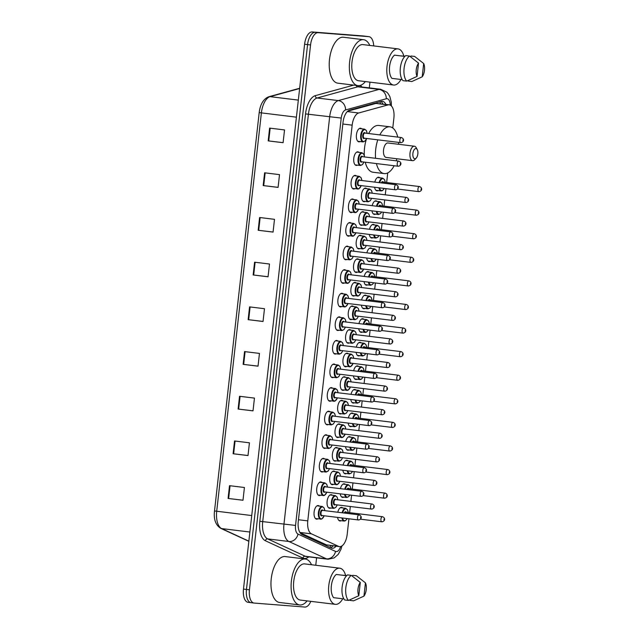 <?xml version="1.0" encoding="UTF-8"?>
<svg xmlns="http://www.w3.org/2000/svg" width="639" height="639" viewBox="0 0 639 639"><rect width="100%" height="100%" fill="white"/><g stroke="black" fill="none" stroke-linecap="round" stroke-linejoin="round"><path stroke-width="0.96" d="M320.403 495.281A6.853 3.299 -83 0 1 319.284 495.576A6.853 3.299 -83 0 1 319.212 495.568A6.853 3.299 -83 0 1 316.76 488.436A6.853 3.299 -83 0 1 320.81 481.95A6.853 3.299 -83 0 1 320.882 481.958A6.853 3.299 -83 0 1 321.968 482.525M323.054 471.702A6.853 3.299 -83 0 1 321.928 471.989A6.853 3.299 -83 0 1 321.856 471.989A6.853 3.299 -83 0 1 319.404 464.849A6.853 3.299 -83 0 1 323.454 458.371A6.853 3.299 -83 0 1 323.526 458.379A6.853 3.299 -83 0 1 324.612 458.946M325.698 448.115A6.853 3.299 -83 0 1 324.572 448.41A6.853 3.299 -83 0 1 324.5 448.402A6.853 3.299 -83 0 1 322.048 441.269A6.853 3.299 -83 0 1 326.098 434.792A6.853 3.299 -83 0 1 326.17 434.8A6.853 3.299 -83 0 1 327.256 435.359M328.342 424.536A6.853 3.299 -83 0 1 327.216 424.831A6.853 3.299 -83 0 1 327.152 424.823A6.853 3.299 -83 0 1 324.692 417.69A6.853 3.299 -83 0 1 328.742 411.204A6.853 3.299 -83 0 1 328.813 411.212A6.853 3.299 -83 0 1 329.9 411.78M330.986 400.957A6.853 3.299 -83 0 1 329.86 401.244A6.853 3.299 -83 0 1 329.796 401.236A6.853 3.299 -83 0 1 327.344 394.103A6.853 3.299 -83 0 1 331.393 387.625A6.853 3.299 -83 0 1 331.457 387.633A6.853 3.299 -83 0 1 332.552 388.2M333.63 377.369A6.853 3.299 -83 0 1 332.512 377.665A6.853 3.299 -83 0 1 332.44 377.657A6.853 3.299 -83 0 1 329.988 370.524A6.853 3.299 -83 0 1 334.037 364.046A6.853 3.299 -83 0 1 334.101 364.054A6.853 3.299 -83 0 1 335.195 364.613M336.274 353.79A6.853 3.299 -83 0 1 335.156 354.086A6.853 3.299 -83 0 1 335.084 354.078A6.853 3.299 -83 0 1 332.631 346.945A6.853 3.299 -83 0 1 336.681 340.459A6.853 3.299 -83 0 1 336.753 340.467A6.853 3.299 -83 0 1 337.839 341.034M338.926 330.211A6.853 3.299 -83 0 1 337.799 330.499A6.853 3.299 -83 0 1 337.727 330.491A6.853 3.299 -83 0 1 335.275 323.358A6.853 3.299 -83 0 1 339.325 316.88A6.853 3.299 -83 0 1 339.397 316.888A6.853 3.299 -83 0 1 340.483 317.455M341.569 306.624A6.853 3.299 -83 0 1 340.443 306.92A6.853 3.299 -83 0 1 340.371 306.912A6.853 3.299 -83 0 1 337.919 299.779A6.853 3.299 -83 0 1 341.969 293.301A6.853 3.299 -83 0 1 342.041 293.301A6.853 3.299 -83 0 1 343.127 293.868M344.213 283.045A6.853 3.299 -83 0 1 343.087 283.341A6.853 3.299 -83 0 1 343.023 283.333A6.853 3.299 -83 0 1 340.563 276.2A6.853 3.299 -83 0 1 344.613 269.714A6.853 3.299 -83 0 1 344.685 269.722A6.853 3.299 -83 0 1 345.771 270.289M346.857 259.466A6.853 3.299 -83 0 1 345.731 259.753A6.853 3.299 -83 0 1 345.667 259.746A6.853 3.299 -83 0 1 343.215 252.613A6.853 3.299 -83 0 1 347.265 246.135A6.853 3.299 -83 0 1 347.328 246.143A6.853 3.299 -83 0 1 348.423 246.702M349.501 235.879A6.853 3.299 -83 0 1 348.375 236.174A6.853 3.299 -83 0 1 348.311 236.166A6.853 3.299 -83 0 1 345.859 229.034A6.853 3.299 -83 0 1 349.908 222.548A6.853 3.299 -83 0 1 349.972 222.556A6.853 3.299 -83 0 1 351.067 223.123M352.145 212.3A6.853 3.299 -83 0 1 351.027 212.587A6.853 3.299 -83 0 1 350.955 212.587A6.853 3.299 -83 0 1 348.503 205.454A6.853 3.299 -83 0 1 352.552 198.969A6.853 3.299 -83 0 1 352.624 198.977A6.853 3.299 -83 0 1 353.71 199.544M354.797 188.713A6.853 3.299 -83 0 1 353.671 189.008A6.853 3.299 -83 0 1 353.599 189A6.853 3.299 -83 0 1 351.146 181.867A6.853 3.299 -83 0 1 355.196 175.39A6.853 3.299 -83 0 1 355.268 175.398A6.853 3.299 -83 0 1 356.354 175.957M357.441 165.134A6.853 3.299 -83 0 1 356.314 165.429A6.853 3.299 -83 0 1 356.243 165.421A6.853 3.299 -83 0 1 353.79 158.288A6.853 3.299 -83 0 1 357.84 151.802A6.853 3.299 -83 0 1 357.912 151.81A6.853 3.299 -83 0 1 358.998 152.378M360.084 141.554A6.853 3.299 -83 0 1 358.958 141.842A6.853 3.299 -83 0 1 358.894 141.842A6.853 3.299 -83 0 1 356.434 134.701A6.853 3.299 -83 0 1 360.484 128.223A6.853 3.299 -83 0 1 360.556 128.231A6.853 3.299 -83 0 1 361.642 128.798M317.759 518.868A6.853 3.299 -83 0 1 316.64 519.156A6.853 3.299 -83 0 1 316.569 519.148A6.853 3.299 -83 0 1 314.116 512.015A6.853 3.299 -83 0 1 318.166 505.537A6.853 3.299 -83 0 1 318.23 505.545A6.853 3.299 -83 0 1 319.324 506.104M333.422 484.41A6.853 3.299 -83 0 1 332.304 484.705A6.853 3.299 -83 0 1 332.232 484.697A6.853 3.299 -83 0 1 329.78 477.565A6.853 3.299 -83 0 1 333.83 471.079A6.853 3.299 -83 0 1 333.893 471.087A6.853 3.299 -83 0 1 334.988 471.654M336.066 460.831A6.853 3.299 -83 0 1 334.948 461.118A6.853 3.299 -83 0 1 334.876 461.11A6.853 3.299 -83 0 1 332.424 453.978A6.853 3.299 -83 0 1 336.473 447.5A6.853 3.299 -83 0 1 336.545 447.508A6.853 3.299 -83 0 1 337.632 448.067M338.718 437.244A6.853 3.299 -83 0 1 337.592 437.539A6.853 3.299 -83 0 1 337.52 437.531A6.853 3.299 -83 0 1 335.068 430.398A6.853 3.299 -83 0 1 339.117 423.913A6.853 3.299 -83 0 1 339.189 423.921A6.853 3.299 -83 0 1 340.275 424.488M341.362 413.665A6.853 3.299 -83 0 1 340.236 413.952A6.853 3.299 -83 0 1 340.164 413.952A6.853 3.299 -83 0 1 337.712 406.811A6.853 3.299 -83 0 1 341.761 400.333A6.853 3.299 -83 0 1 341.833 400.341A6.853 3.299 -83 0 1 342.919 400.909M344.006 390.078A6.853 3.299 -83 0 1 342.879 390.373A6.853 3.299 -83 0 1 342.816 390.365A6.853 3.299 -83 0 1 340.355 383.232A6.853 3.299 -83 0 1 344.405 376.754A6.853 3.299 -83 0 1 344.477 376.762A6.853 3.299 -83 0 1 345.563 377.322M346.65 366.498A6.853 3.299 -83 0 1 345.523 366.794A6.853 3.299 -83 0 1 345.459 366.786A6.853 3.299 -83 0 1 343.007 359.653A6.853 3.299 -83 0 1 347.057 353.167A6.853 3.299 -83 0 1 347.121 353.175A6.853 3.299 -83 0 1 348.207 353.742M349.293 342.919A6.853 3.299 -83 0 1 348.167 343.207A6.853 3.299 -83 0 1 348.103 343.207A6.853 3.299 -83 0 1 345.651 336.066A6.853 3.299 -83 0 1 349.701 329.588A6.853 3.299 -83 0 1 349.765 329.596A6.853 3.299 -83 0 1 350.859 330.163M351.937 319.332A6.853 3.299 -83 0 1 350.819 319.628A6.853 3.299 -83 0 1 350.747 319.62A6.853 3.299 -83 0 1 348.295 312.487A6.853 3.299 -83 0 1 352.345 306.009A6.853 3.299 -83 0 1 352.416 306.017A6.853 3.299 -83 0 1 353.503 306.576M354.581 295.753A6.853 3.299 -83 0 1 353.463 296.049A6.853 3.299 -83 0 1 353.391 296.041A6.853 3.299 -83 0 1 350.939 288.908A6.853 3.299 -83 0 1 354.988 282.422A6.853 3.299 -83 0 1 355.06 282.43A6.853 3.299 -83 0 1 356.147 282.997M357.233 272.174A6.853 3.299 -83 0 1 356.107 272.462A6.853 3.299 -83 0 1 356.035 272.454A6.853 3.299 -83 0 1 353.583 265.321A6.853 3.299 -83 0 1 357.632 258.843A6.853 3.299 -83 0 1 357.704 258.851A6.853 3.299 -83 0 1 358.791 259.418M359.877 248.587A6.853 3.299 -83 0 1 358.751 248.883A6.853 3.299 -83 0 1 358.679 248.875A6.853 3.299 -83 0 1 356.227 241.742A6.853 3.299 -83 0 1 360.276 235.264A6.853 3.299 -83 0 1 360.348 235.264A6.853 3.299 -83 0 1 361.434 235.831M362.521 225.008A6.853 3.299 -83 0 1 361.394 225.303A6.853 3.299 -83 0 1 361.331 225.295A6.853 3.299 -83 0 1 358.87 218.163A6.853 3.299 -83 0 1 362.928 211.677A6.853 3.299 -83 0 1 362.992 211.685A6.853 3.299 -83 0 1 364.078 212.252M365.165 201.429A6.853 3.299 -83 0 1 364.038 201.716A6.853 3.299 -83 0 1 363.974 201.708A6.853 3.299 -83 0 1 361.522 194.575A6.853 3.299 -83 0 1 365.572 188.098A6.853 3.299 -83 0 1 365.636 188.106A6.853 3.299 -83 0 1 366.73 188.665M330.778 507.989A6.853 3.299 -83 0 1 329.652 508.285A6.853 3.299 -83 0 1 329.588 508.277A6.853 3.299 -83 0 1 327.136 501.144A6.853 3.299 -83 0 1 331.186 494.666A6.853 3.299 -83 0 1 331.25 494.666A6.853 3.299 -83 0 1 332.344 495.233M357.025 379.207A6.853 3.299 -83 0 1 355.899 379.502A6.853 3.299 -83 0 1 355.827 379.494A6.853 3.299 -83 0 1 353.431 375.908M353.655 370.756A6.853 3.299 -83 0 1 357.425 365.883A6.853 3.299 -83 0 1 357.497 365.883A6.853 3.299 -83 0 1 358.583 366.451M359.669 355.627A6.853 3.299 -83 0 1 358.543 355.923A6.853 3.299 -83 0 1 358.471 355.915A6.853 3.299 -83 0 1 356.083 352.329M356.306 347.177A6.853 3.299 -83 0 1 360.069 342.296A6.853 3.299 -83 0 1 360.14 342.304A6.853 3.299 -83 0 1 361.227 342.871M346.442 473.539A6.853 3.299 -83 0 1 345.316 473.826A6.853 3.299 -83 0 1 345.252 473.819A6.853 3.299 -83 0 1 342.855 470.24M343.079 465.088A6.853 3.299 -83 0 1 346.849 460.208A6.853 3.299 -83 0 1 346.913 460.216A6.853 3.299 -83 0 1 347.999 460.783M362.313 332.048A6.853 3.299 -83 0 1 361.187 332.336A6.853 3.299 -83 0 1 361.123 332.328A6.853 3.299 -83 0 1 358.727 328.75M358.95 323.598A6.853 3.299 -83 0 1 362.72 318.717A6.853 3.299 -83 0 1 362.784 318.725A6.853 3.299 -83 0 1 363.871 319.284M343.798 497.118A6.853 3.299 -83 0 1 342.672 497.414A6.853 3.299 -83 0 1 342.608 497.406A6.853 3.299 -83 0 1 340.212 493.819M340.435 488.667A6.853 3.299 -83 0 1 344.197 483.787A6.853 3.299 -83 0 1 344.269 483.795A6.853 3.299 -83 0 1 345.356 484.362M354.373 402.794A6.853 3.299 -83 0 1 353.255 403.081A6.853 3.299 -83 0 1 353.183 403.073A6.853 3.299 -83 0 1 350.787 399.495M351.011 394.343A6.853 3.299 -83 0 1 354.781 389.463A6.853 3.299 -83 0 1 354.853 389.471A6.853 3.299 -83 0 1 355.939 390.03M349.086 449.952A6.853 3.299 -83 0 1 347.959 450.247A6.853 3.299 -83 0 1 347.896 450.239A6.853 3.299 -83 0 1 345.499 446.661M345.723 441.509A6.853 3.299 -83 0 1 349.493 436.629A6.853 3.299 -83 0 1 349.557 436.629A6.853 3.299 -83 0 1 350.651 437.196M351.73 426.373A6.853 3.299 -83 0 1 350.611 426.668A6.853 3.299 -83 0 1 350.539 426.66A6.853 3.299 -83 0 1 348.143 423.074M348.367 417.922A6.853 3.299 -83 0 1 352.137 413.042A6.853 3.299 -83 0 1 352.209 413.05A6.853 3.299 -83 0 1 353.295 413.617M364.957 308.461A6.853 3.299 -83 0 1 363.831 308.757A6.853 3.299 -83 0 1 363.767 308.749A6.853 3.299 -83 0 1 361.37 305.162M361.594 300.01A6.853 3.299 -83 0 1 365.364 295.13A6.853 3.299 -83 0 1 365.428 295.138A6.853 3.299 -83 0 1 366.522 295.705M367.601 284.882A6.853 3.299 -83 0 1 366.482 285.17A6.853 3.299 -83 0 1 366.411 285.17A6.853 3.299 -83 0 1 364.014 281.583M364.238 276.431A6.853 3.299 -83 0 1 368.008 271.551A6.853 3.299 -83 0 1 368.072 271.559A6.853 3.299 -83 0 1 369.166 272.126M370.245 261.295A6.853 3.299 -83 0 1 369.126 261.591A6.853 3.299 -83 0 1 369.054 261.583A6.853 3.299 -83 0 1 366.658 258.004M366.882 252.852A6.853 3.299 -83 0 1 370.652 247.972A6.853 3.299 -83 0 1 370.724 247.98A6.853 3.299 -83 0 1 371.81 248.539M372.896 237.716A6.853 3.299 -83 0 1 371.77 238.012A6.853 3.299 -83 0 1 371.698 238.004A6.853 3.299 -83 0 1 369.302 234.417M369.526 229.265A6.853 3.299 -83 0 1 373.296 224.385A6.853 3.299 -83 0 1 373.368 224.393A6.853 3.299 -83 0 1 374.454 224.96M375.54 214.137A6.853 3.299 -83 0 1 374.414 214.424A6.853 3.299 -83 0 1 374.342 214.416A6.853 3.299 -83 0 1 371.954 210.838M372.178 205.686A6.853 3.299 -83 0 1 375.94 200.806A6.853 3.299 -83 0 1 376.012 200.814A6.853 3.299 -83 0 1 377.098 201.381M378.184 190.55A6.853 3.299 -83 0 1 377.058 190.845A6.853 3.299 -83 0 1 376.994 190.837A6.853 3.299 -83 0 1 374.598 187.259M374.821 182.107A6.853 3.299 -83 0 1 378.584 177.227A6.853 3.299 -83 0 1 378.655 177.235A6.853 3.299 -83 0 1 379.742 177.794M341.154 520.697A6.853 3.299 -83 0 1 340.028 520.993A6.853 3.299 -83 0 1 339.956 520.985A6.853 3.299 -83 0 1 337.56 517.406M337.783 512.254A6.853 3.299 -83 0 1 341.553 507.374A6.853 3.299 -83 0 1 341.625 507.382A6.853 3.299 -83 0 1 342.712 507.941M300.003 532.67L326.417 544.867L339.453 546.617A12.852 6.19 97 0 0 339.581 546.633A12.852 6.19 97 0 0 347.193 534.348L348.934 518.796M392.769 128L393.888 118.055A12.852 6.19 97 0 0 389.271 104.812A12.852 6.19 97 0 0 388.049 104.908L358.687 112.983A12.852 6.19 97 0 0 352.169 125.156L307.782 520.881A12.852 6.19 97 0 0 311.473 533.853L338.534 546.353A12.852 6.19 97 0 0 339.453 546.617M389.271 104.812L375.932 103.43L347.72 111.178M349.621 512.67L350.316 506.495M350.891 501.391L351.578 495.217M352.265 489.091L352.96 482.916M353.535 477.804L354.23 471.63M354.917 465.511L355.603 459.337M356.179 454.225L356.874 448.051M357.56 441.924L358.247 435.75M358.822 430.646L359.517 424.464M360.204 418.345L360.899 412.171M361.466 407.059L362.161 400.885M362.848 394.766L363.543 388.592M364.11 383.48L364.805 377.306M365.492 371.179L366.187 365.005M366.762 359.901L367.449 353.718M368.136 347.6L368.831 341.426M369.406 336.314L370.101 330.139M370.788 324.021L371.475 317.839M372.05 312.735L372.745 306.56M373.432 300.434L374.119 294.259M374.694 289.147L375.389 282.973M376.075 276.855L376.77 270.68M377.337 265.568L378.032 259.394M378.719 253.276L379.414 247.093M379.981 241.989L380.676 235.815M381.363 229.689L382.058 223.514M382.633 218.402L383.32 212.228M384.007 206.109L384.702 199.935M385.277 194.823L385.964 188.649M386.651 182.522L387.729 172.921M385.892 104.405A12.852 6.19 97 0 0 382.489 101.337A12.852 6.19 97 0 0 381.267 101.441L349.549 110.156A12.852 6.19 97 0 0 343.031 122.329L298.261 521.52A12.852 6.19 97 0 0 301.951 534.492L331.178 547.998A12.852 6.19 97 0 0 332.104 548.262A12.852 6.19 97 0 0 332.232 548.278A12.852 6.19 97 0 0 336.066 546.201M333.087 545.834A12.852 6.19 -83 0 1 330.587 547.727M310.802 601.347A12.852 6.19 -83 0 1 304.843 607.05L254.186 603.072A12.852 6.19 -83 0 1 254.058 603.064A12.852 6.19 -83 0 1 249.442 589.821L310.554 44.962A12.852 6.19 -83 0 1 318.166 32.677L368.823 36.655A12.852 6.19 -83 0 1 368.951 36.671A12.852 6.19 -83 0 1 373.703 45.912M369.949 82.143L369.302 87.886M316.593 557.831L315.762 565.267M254.058 603.064L251.079 602.697A12.852 6.19 -83 0 0 251.207 602.713A12.852 6.19 -83 0 1 251.079 602.697A12.852 6.19 -83 0 1 246.462 589.454L307.575 44.602A12.852 6.19 -83 0 1 315.187 32.317L365.835 36.287A12.852 6.19 -83 0 1 365.971 36.303A12.852 6.19 -83 0 1 366.099 36.319M380.94 101.529A12.852 6.19 -83 0 1 382.913 104.037M248.228 602.345A12.852 6.19 -83 0 1 248.1 602.329L251.079 602.697A12.852 6.19 -83 0 1 246.462 589.454L307.575 44.602A12.852 6.19 -83 0 1 315.187 32.317L365.835 36.287A12.852 6.19 -83 0 1 365.971 36.303L368.951 36.671M248.1 602.329A12.852 6.19 -83 0 1 243.483 589.086L304.595 44.235A12.852 6.19 -83 0 1 312.207 31.95L362.856 35.928A12.852 6.19 -83 0 1 362.984 35.936A12.852 6.19 -83 0 1 363.112 35.96M259.594 217.5L274.498 219.329L273.069 232.093L258.164 230.272L259.594 217.5M264.61 172.81L279.515 174.631L278.085 187.403L263.172 185.574L264.61 172.81M269.618 128.112L284.531 129.933L283.093 142.705L268.188 140.884L269.618 128.112M244.553 351.586L259.458 353.415L258.028 366.179L243.124 364.358L244.553 351.586M239.545 396.284L254.45 398.105L253.012 410.877L238.107 409.048L239.545 396.284M234.529 440.974L249.434 442.803L248.004 455.575L233.099 453.746L234.529 440.974M229.513 485.672L244.417 487.493L242.988 500.265L228.083 498.444L229.513 485.672M254.578 262.198L269.49 264.019L268.053 276.791L253.148 274.97L254.578 262.198M249.569 306.888L264.474 308.717L263.044 321.489L248.14 319.66L249.569 306.888M263.044 321.433L248.14 319.66M268.06 276.735L253.148 274.97M242.996 500.209L228.083 498.444M248.004 455.511L233.099 453.746M253.02 410.821L238.107 409.048M258.036 366.123L243.124 364.358M283.101 142.649L268.188 140.884M278.085 187.347L263.172 185.574M273.077 232.037L258.164 230.272M307.111 600.892A23.132 11.143 -83 0 1 299.923 604.973A23.132 11.143 -83 0 1 299.691 604.949A23.132 11.143 -83 0 1 291.408 580.875A23.132 11.143 -83 0 1 305.083 558.997A23.132 11.143 -83 0 1 305.314 559.021A23.132 11.143 -83 0 1 311.536 564.748M279.802 602.505A23.132 11.143 -83 0 1 279.57 602.481A23.132 11.143 -83 0 1 271.287 578.407A23.132 11.143 -83 0 1 284.954 556.537A23.132 11.143 -83 0 1 285.186 556.561A23.132 11.143 -83 0 1 285.417 556.593M342.728 598.791A18.204 8.77 -83 0 1 335.499 604.366A18.204 8.77 -83 0 1 335.315 604.342A18.204 8.77 -83 0 1 328.797 585.396A18.204 8.77 -83 0 1 339.557 568.183A18.204 8.77 -83 0 1 339.74 568.199A18.204 8.77 -83 0 1 345.595 575.38M300.474 600.077A18.204 8.77 -83 0 1 300.29 600.061A18.204 8.77 -83 0 1 293.772 581.107A18.204 8.77 -83 0 1 304.531 563.894A18.204 8.77 -83 0 1 304.715 563.91A18.204 8.77 -83 0 1 304.891 563.941M346.594 575.723L336.258 574.461A12.852 6.19 -83 0 0 331.353 585.787A12.852 6.19 -83 0 0 333.654 597.681L343.934 598.935M358.806 595.724A8.571 4.13 -83 0 1 360.292 582.433L358.806 595.724L348.455 600.436A13.707 6.606 -83 0 1 345.843 587.576A13.707 6.606 -83 0 1 351.266 575.356L347.536 574.9A13.707 6.606 -83 0 0 342.121 587.121A13.707 6.606 -83 0 0 344.725 599.981L348.455 600.436M360.292 582.433L351.266 575.356M341.378 575.092L346.801 575.523M352.416 576.21L352.688 575.3L356.41 575.763L365.444 582.84A8.571 4.13 -83 0 1 363.95 596.131L365.444 582.84M363.95 596.131L353.599 600.836L349.876 600.38L349.94 599.797M415.941 148.567A5.144 2.476 -83 0 1 417.243 149.582A5.144 2.476 -83 0 1 416.205 158.105A5.144 2.476 -83 0 1 414.799 158.784A5.144 2.476 -83 0 1 412.898 153.48A5.144 2.476 -83 0 1 415.941 148.567M416.205 158.105L414.687 159.718A7.285 3.507 -83 0 1 412.698 160.685A7.285 3.507 -83 0 1 412.626 160.677A7.285 3.507 -83 0 1 410.014 153.096A7.285 3.507 -83 0 1 414.32 146.211A7.285 3.507 -83 0 1 414.391 146.219A7.285 3.507 -83 0 1 416.165 147.641L417.243 149.582M388.009 142.992A7.285 3.507 97 0 0 387.937 142.984A7.285 3.507 97 0 0 387.865 142.976A7.285 3.507 97 0 0 383.56 149.861A7.285 3.507 97 0 0 386.164 157.442A7.285 3.507 97 0 0 386.236 157.45M379.838 134.909A23.563 11.35 -83 0 1 389.678 126.802A23.563 11.35 -83 0 1 389.91 126.818A23.563 11.35 -83 0 1 397.738 137.097M398.544 142.377A23.563 11.35 -83 0 1 398.648 144.294M396.883 158.752A23.563 11.35 -83 0 1 396.236 160.82M394.143 165.741A23.563 11.35 -83 0 1 384.422 173.624A23.563 11.35 -83 0 1 384.191 173.6A23.563 11.35 -83 0 1 376.419 163.576M368.663 133.535A23.563 11.35 -83 0 1 378.496 125.428A23.563 11.35 -83 0 1 378.735 125.452A23.563 11.35 -83 0 1 378.967 125.484M375.58 158.288A23.563 11.35 -83 0 1 377.785 139.837M373.248 172.25A23.563 11.35 -83 0 1 373.008 172.226A23.563 11.35 -83 0 1 365.244 162.202M364.31 155.668A23.563 11.35 -83 0 1 366.61 138.463M365.364 81.576A23.132 11.143 -83 0 1 358.175 85.658A23.132 11.143 -83 0 1 357.944 85.634A23.132 11.143 -83 0 1 349.661 61.56A23.132 11.143 -83 0 1 363.327 39.682A23.132 11.143 -83 0 1 363.559 39.706A23.132 11.143 -83 0 1 369.789 45.433M338.047 83.198A23.132 11.143 -83 0 1 337.815 83.174A23.132 11.143 -83 0 1 329.54 59.092A23.132 11.143 -83 0 1 343.207 37.222A23.132 11.143 -83 0 1 343.439 37.246A23.132 11.143 -83 0 1 343.67 37.278M400.98 79.476A18.204 8.77 -83 0 1 393.752 85.051A18.204 8.77 -83 0 1 393.568 85.027A18.204 8.77 -83 0 1 387.05 66.081A18.204 8.77 -83 0 1 397.809 48.868A18.204 8.77 -83 0 1 397.993 48.883A18.204 8.77 -83 0 1 403.848 56.064M358.719 80.762A18.204 8.77 -83 0 1 358.535 80.746A18.204 8.77 -83 0 1 352.025 61.791A18.204 8.77 -83 0 1 362.776 44.578A18.204 8.77 -83 0 1 362.96 44.602A18.204 8.77 -83 0 1 363.144 44.626M404.846 56.416L394.511 55.146A12.852 6.19 -83 0 0 389.598 66.472A12.852 6.19 -83 0 0 391.899 78.365L402.179 79.619M417.051 76.408A8.571 4.13 -83 0 1 418.545 63.117L417.051 76.408L406.708 81.121A13.707 6.606 -83 0 1 404.096 68.269A13.707 6.606 -83 0 1 409.519 56.04L405.789 55.585A13.707 6.606 -83 0 0 400.365 67.806A13.707 6.606 -83 0 0 402.977 80.666L406.708 81.121M418.545 63.117L409.519 56.04M399.631 55.777L405.046 56.208M410.669 56.903L410.941 55.992L414.663 56.448L423.689 63.525A8.571 4.13 -83 0 1 422.203 76.816L423.689 63.525M422.203 76.816L411.851 81.52L408.121 81.065L408.193 80.49M326.417 544.867L338.534 546.353M379.917 101.809A12.852 11.047 74.6 0 1 380.509 103.742M330.85 545.562A12.852 11.127 114.8 0 1 329.78 547.351M299.859 532.431L311.473 533.853M298.461 519.739L307.782 520.881M342.847 124.014L352.169 125.156M347.289 111.585L358.687 112.983M375.932 103.43L388.049 104.908M390.285 105.123A8.571 4.13 97 0 0 387.018 98.686A8.571 4.13 97 0 0 386.291 98.757L345.571 109.948A8.571 4.13 97 0 0 341.226 118.063L295.537 525.426A8.571 4.13 97 0 0 297.998 534.076L335.515 551.409A8.571 4.13 97 0 0 336.218 551.593A8.571 4.13 97 0 0 340.651 546.529M327.815 559.197A17.133 8.259 -83 0 1 327.639 559.181A17.133 8.259 -83 0 1 326.409 558.829L288.892 541.497A17.133 8.259 -83 0 1 283.964 524.188L329.66 116.833A17.133 8.259 -83 0 1 338.343 100.595L379.063 89.404A17.133 8.259 -83 0 1 380.524 89.26A17.133 8.259 -83 0 1 380.692 89.276L359.453 86.68A17.133 8.259 97 0 0 359.286 86.656A17.133 8.259 97 0 0 357.824 86.808L317.104 97.999A17.133 8.259 97 0 0 308.413 114.229L262.725 521.592A17.133 8.259 97 0 0 267.645 538.893L305.17 556.226A17.133 8.259 97 0 0 306.401 556.577A17.133 8.259 97 0 0 306.568 556.593M356.179 85.418A2.141 1.845 -105.4 0 0 357.824 86.808L379.063 89.404A8.571 7.364 74.6 0 1 386.291 98.757M308.757 556.865A19.282 9.289 -83 0 1 304.468 558.494A19.282 9.289 -83 0 1 302.894 558.079L265.369 540.746A19.282 9.289 -83 0 1 259.833 521.28L305.522 113.918A19.282 9.289 -83 0 1 315.299 95.658L353.679 85.115M360.34 85.402A19.282 9.289 -83 0 1 361.818 86.968M249.442 589.821L243.483 589.086M368.823 36.655L362.856 35.928M318.166 32.677L312.207 31.95M310.554 44.962L304.595 44.235M297.998 534.076A8.571 7.42 114.8 0 1 288.892 541.497L267.645 538.893A2.141 1.853 -65.2 0 0 265.369 540.746M295.537 525.426L259.833 521.28M335.515 551.409A8.571 7.42 114.8 0 1 326.409 558.829L305.17 556.226A2.141 1.853 -65.2 0 0 302.894 558.079M345.571 109.948A8.571 7.364 74.6 0 0 338.343 100.595L317.104 97.999A2.141 1.845 -105.4 0 1 315.299 95.658M341.226 118.063L305.522 113.918M251.726 515.561L214.512 510.96L259.194 112.568L261.391 112.879L216.709 511.272A17.133 8.259 97 0 0 221.629 528.573A4.281 3.706 114.8 0 1 220.663 528.301C215.615 525.042 213.562 519.267 214.512 510.96M259.194 112.568C260.273 104.125 263.484 98.853 268.835 96.737A4.281 3.682 74.6 0 1 270.081 96.649A17.133 8.259 97 0 0 261.391 112.879L296.416 117.169M299.627 88.525L270.081 96.649L298.325 100.107M249.881 532.031L221.629 528.573L248.859 541.153M250.113 306.96L248.675 319.724M245.096 351.65L243.667 364.422M240.08 396.348L238.651 409.12M235.072 441.046L233.634 453.81M230.056 485.736L228.626 498.508M255.121 262.262L253.691 275.034M260.137 217.572L258.707 230.336M265.153 172.873L263.715 185.645M270.161 128.175L268.731 140.947M338.87 520.418L344.189 521.073A6.43 3.099 -83 0 1 344.109 521.065A6.43 3.099 -83 0 1 341.905 517.933M342.097 512.782A6.43 3.099 -83 0 1 345.603 508.301A6.43 3.099 -83 0 1 345.675 508.309L340.435 507.662M348.167 512.494A5.999 2.891 97 0 0 345.931 508.772A5.999 2.891 97 0 0 342.68 512.853M342.528 518.013A5.999 2.891 97 0 0 344.597 520.689A5.999 2.891 97 0 0 347.121 518.572M344.221 513.037A2.995 1.446 -83 0 1 345.595 511.751A2.995 1.446 -83 0 1 346.314 512.27M345.971 512.23A2.572 1.238 97 0 0 345.947 512.222A2.572 1.238 97 0 0 345.923 512.222A2.572 1.238 97 0 0 344.844 513.117M381.866 521.799A2.572 1.238 -83 0 1 381.842 521.799A2.572 1.238 -83 0 1 380.924 519.124A2.572 1.238 -83 0 1 382.441 516.687A2.572 1.238 -83 0 1 382.465 516.695A2.572 1.238 -83 0 1 382.521 516.703M384.063 519.044L383.967 519.898L384.063 519.044M341.514 496.838L346.833 497.485A6.43 3.099 -83 0 1 346.753 497.477A6.43 3.099 -83 0 1 344.549 494.354M344.74 489.194A6.43 3.099 -83 0 1 348.255 484.713A6.43 3.099 -83 0 1 348.319 484.721L343.079 484.082M350.811 488.915A5.999 2.891 97 0 0 348.574 485.185A5.999 2.891 97 0 0 345.324 489.266M345.172 494.426A5.999 2.891 97 0 0 347.241 497.11A5.999 2.891 97 0 0 349.773 494.993M346.873 489.458A2.995 1.446 -83 0 1 348.239 488.164A2.995 1.446 -83 0 1 348.958 488.683M348.622 488.643A2.572 1.238 97 0 0 348.59 488.643A2.572 1.238 97 0 0 348.567 488.635A2.572 1.238 97 0 0 347.488 489.53M384.51 498.22A2.572 1.238 -83 0 1 384.486 498.212A2.572 1.238 -83 0 1 383.568 495.537A2.572 1.238 -83 0 1 385.085 493.108A2.572 1.238 -83 0 1 385.109 493.108A2.572 1.238 -83 0 1 385.165 493.124M386.707 495.465L386.611 496.319L386.707 495.465M349.461 473.906A6.43 3.099 -83 0 1 349.397 473.898A6.43 3.099 -83 0 1 347.193 470.767M347.384 465.615A6.43 3.099 -83 0 1 350.899 461.134A6.43 3.099 -83 0 1 350.963 461.142L345.723 460.503M353.455 465.328A5.999 2.891 97 0 0 351.218 461.606A5.999 2.891 97 0 0 347.975 465.687M347.824 470.847A5.999 2.891 97 0 0 349.884 473.523A5.999 2.891 97 0 0 352.416 471.406M349.517 465.879A2.995 1.446 -83 0 1 350.891 464.585A2.995 1.446 -83 0 1 351.602 465.104M387.154 474.633A2.572 1.238 -83 0 1 387.13 474.633A2.572 1.238 -83 0 1 386.212 471.957A2.572 1.238 -83 0 1 387.729 469.529A2.572 1.238 -83 0 1 387.753 469.529L351.242 465.056A2.572 1.238 97 0 0 351.242 465.056A2.572 1.238 97 0 0 351.21 465.056A2.572 1.238 97 0 0 350.132 465.951M389.359 471.886L389.263 472.732L389.359 471.886M365.748 472.013L387.226 474.641C390.9 473.946 390.549 470.424 387.753 469.529A2.572 1.238 -83 0 1 387.809 469.537M346.809 449.672L352.121 450.327A6.43 3.099 -83 0 1 352.049 450.319A6.43 3.099 -83 0 1 349.845 447.188M350.036 442.036A6.43 3.099 -83 0 1 353.543 437.555A6.43 3.099 -83 0 1 353.607 437.563L348.367 436.916M356.099 441.749A5.999 2.891 97 0 0 353.87 438.027A5.999 2.891 97 0 0 350.619 442.108M350.468 447.268A5.999 2.891 97 0 0 352.528 449.944A5.999 2.891 97 0 0 355.06 447.827M352.161 442.292A2.995 1.446 -83 0 1 353.535 441.006A2.995 1.446 -83 0 1 354.246 441.525M353.91 441.485A2.572 1.238 97 0 0 353.886 441.477A2.572 1.238 97 0 0 353.854 441.477A2.572 1.238 97 0 0 352.776 442.372M353.886 441.477L390.405 445.95C393.193 446.837 393.552 450.359 389.878 451.062L389.774 451.054A2.572 1.238 -83 0 1 389.774 451.054A2.572 1.238 -83 0 1 388.855 448.378A2.572 1.238 -83 0 1 390.373 445.942A2.572 1.238 -83 0 1 390.405 445.95A2.572 1.238 -83 0 1 390.453 445.958M392.003 448.298L391.907 449.153L392.003 448.298M349.453 426.093L354.773 426.74A6.43 3.099 -83 0 1 354.693 426.732A6.43 3.099 -83 0 1 352.488 423.609M352.68 418.449A6.43 3.099 -83 0 1 356.187 413.968A6.43 3.099 -83 0 1 356.25 413.976L351.011 413.337M358.751 418.17A5.999 2.891 97 0 0 356.514 414.439A5.999 2.891 97 0 0 353.263 418.521M353.111 423.681A5.999 2.891 97 0 0 355.172 426.365A5.999 2.891 97 0 0 357.704 424.248M354.805 418.713A2.995 1.446 -83 0 1 356.179 417.419A2.995 1.446 -83 0 1 356.897 417.938M356.554 417.898A2.572 1.238 97 0 0 356.53 417.898A2.572 1.238 97 0 0 356.506 417.89A2.572 1.238 97 0 0 355.428 418.785M392.45 427.467A2.572 1.238 -83 0 1 392.426 427.467A2.572 1.238 -83 0 1 391.499 424.791A2.572 1.238 -83 0 1 393.025 422.363A2.572 1.238 -83 0 1 393.049 422.363A2.572 1.238 -83 0 1 393.105 422.371M394.646 424.719L394.551 425.574L394.646 424.719M352.097 402.514L357.417 403.161A6.43 3.099 -83 0 1 357.337 403.153A6.43 3.099 -83 0 1 355.132 400.022M355.324 394.87A6.43 3.099 -83 0 1 358.83 390.389A6.43 3.099 -83 0 1 358.894 390.397L353.655 389.758M361.394 394.582A5.999 2.891 97 0 0 359.158 390.86A5.999 2.891 97 0 0 355.907 394.942M355.755 400.102A5.999 2.891 97 0 0 357.824 402.778A5.999 2.891 97 0 0 360.348 400.661M357.449 395.126A2.995 1.446 -83 0 1 358.822 393.84A2.995 1.446 -83 0 1 359.541 394.359M359.198 394.319A2.572 1.238 97 0 0 359.174 394.311A2.572 1.238 97 0 0 359.15 394.311A2.572 1.238 97 0 0 358.072 395.206M395.094 403.888A2.572 1.238 -83 0 1 395.07 403.888A2.572 1.238 -83 0 1 394.151 401.212A2.572 1.238 -83 0 1 395.669 398.784A2.572 1.238 -83 0 1 395.693 398.784A2.572 1.238 -83 0 1 395.749 398.792M397.29 401.14L397.194 401.987L397.29 401.14M360.045 379.574A6.43 3.099 -83 0 1 359.981 379.574A6.43 3.099 -83 0 1 357.776 376.443M357.968 371.291A6.43 3.099 -83 0 1 361.474 366.81A6.43 3.099 -83 0 1 361.538 366.81L356.306 366.171M364.038 371.003A5.999 2.891 97 0 0 361.802 367.281A5.999 2.891 97 0 0 358.551 371.355M358.399 376.523A5.999 2.891 97 0 0 360.468 379.199A5.999 2.891 97 0 0 362.992 377.082M360.092 371.547A2.995 1.446 -83 0 1 361.466 370.261A2.995 1.446 -83 0 1 362.185 370.78M397.738 380.309A2.572 1.238 -83 0 1 397.714 380.301A2.572 1.238 -83 0 1 396.795 377.633A2.572 1.238 -83 0 1 398.313 375.197A2.572 1.238 -83 0 1 398.337 375.205L361.818 370.732A2.572 1.238 97 0 0 361.818 370.732A2.572 1.238 97 0 0 361.794 370.732A2.572 1.238 97 0 0 360.716 371.626M399.934 377.553L399.838 378.408L399.934 377.553M376.323 377.689L397.809 380.317C401.484 379.614 401.124 376.091 398.337 375.205A2.572 1.238 -83 0 1 398.393 375.213M362.688 355.995A6.43 3.099 -83 0 1 362.625 355.987A6.43 3.099 -83 0 1 360.42 352.864M360.612 347.704A6.43 3.099 -83 0 1 364.126 343.223A6.43 3.099 -83 0 1 364.19 343.231L358.95 342.592M366.682 347.424A5.999 2.891 97 0 0 364.446 343.694A5.999 2.891 97 0 0 361.195 347.776M361.043 352.936A5.999 2.891 97 0 0 363.112 355.611A5.999 2.891 97 0 0 365.644 353.503M362.744 347.967A2.995 1.446 -83 0 1 364.11 346.673A2.995 1.446 -83 0 1 364.829 347.193M364.494 347.153A2.572 1.238 97 0 0 364.462 347.153A2.572 1.238 97 0 0 364.438 347.145A2.572 1.238 97 0 0 363.359 348.039M364.462 347.153L400.98 351.618C403.768 352.512 404.128 356.035 400.453 356.73L400.357 356.722A2.572 1.238 -83 0 1 400.357 356.722A2.572 1.238 -83 0 1 399.439 354.046A2.572 1.238 -83 0 1 400.957 351.618A2.572 1.238 -83 0 1 400.98 351.618A2.572 1.238 -83 0 1 401.036 351.626M402.578 353.974L402.482 354.829L402.578 353.974M360.029 331.769L365.348 332.416A6.43 3.099 -83 0 1 365.268 332.408A6.43 3.099 -83 0 1 363.064 329.277M363.256 324.125A6.43 3.099 -83 0 1 366.77 319.644A6.43 3.099 -83 0 1 366.834 319.652L361.594 319.005M369.326 323.837A5.999 2.891 97 0 0 367.09 320.115A5.999 2.891 97 0 0 363.839 324.197M363.687 329.357A5.999 2.891 97 0 0 365.756 332.032A5.999 2.891 97 0 0 368.288 329.916M365.388 324.38A2.995 1.446 -83 0 1 366.762 323.094A2.995 1.446 -83 0 1 367.473 323.614M367.137 323.574A2.572 1.238 97 0 0 367.106 323.566A2.572 1.238 97 0 0 367.082 323.566A2.572 1.238 97 0 0 366.003 324.46M367.106 323.566L403.624 328.039C406.42 328.925 406.771 332.456 403.097 333.151L403.001 333.143A2.572 1.238 -83 0 1 403.001 333.143A2.572 1.238 -83 0 1 402.083 330.467A2.572 1.238 -83 0 1 403.6 328.039A2.572 1.238 -83 0 1 403.624 328.039A2.572 1.238 -83 0 1 403.68 328.047M405.23 330.395L405.134 331.242L405.23 330.395M362.68 308.182L367.992 308.829A6.43 3.099 -83 0 1 367.912 308.821A6.43 3.099 -83 0 1 365.716 305.698M365.899 300.538A6.43 3.099 -83 0 1 369.414 296.065A6.43 3.099 -83 0 1 369.478 296.065L364.238 295.426M371.97 300.258A5.999 2.891 97 0 0 369.741 296.536A5.999 2.891 97 0 0 366.49 300.61M366.339 305.777A5.999 2.891 97 0 0 368.399 308.453A5.999 2.891 97 0 0 370.932 306.337M368.032 300.801A2.995 1.446 -83 0 1 369.406 299.515A2.995 1.446 -83 0 1 370.117 300.034M369.781 299.987A2.572 1.238 97 0 0 369.757 299.987A2.572 1.238 97 0 0 369.725 299.987A2.572 1.238 97 0 0 368.647 300.881M405.677 309.564A2.572 1.238 -83 0 1 405.645 309.556A2.572 1.238 -83 0 1 404.727 306.88A2.572 1.238 -83 0 1 406.244 304.452A2.572 1.238 -83 0 1 406.276 304.46A2.572 1.238 -83 0 1 406.324 304.468M407.874 306.808L407.778 307.663L407.874 306.808M370.628 285.25A6.43 3.099 -83 0 1 370.564 285.242A6.43 3.099 -83 0 1 368.36 282.118M368.551 276.959A6.43 3.099 -83 0 1 372.058 272.478A6.43 3.099 -83 0 1 372.122 272.486L366.882 271.847M374.622 276.679A5.999 2.891 97 0 0 372.385 272.949A5.999 2.891 97 0 0 369.134 277.03M368.983 282.19A5.999 2.891 97 0 0 371.043 284.866A5.999 2.891 97 0 0 373.575 282.757M370.676 277.222A2.995 1.446 -83 0 1 372.05 275.928A2.995 1.446 -83 0 1 372.769 276.447M408.321 285.976A2.572 1.238 -83 0 1 408.297 285.976A2.572 1.238 -83 0 1 407.37 283.301A2.572 1.238 -83 0 1 408.896 280.872A2.572 1.238 -83 0 1 408.92 280.872L372.401 276.407A2.572 1.238 97 0 0 372.401 276.407A2.572 1.238 97 0 0 372.377 276.399A2.572 1.238 97 0 0 371.299 277.294M410.518 283.229L410.422 284.075L410.518 283.229M386.907 283.357L408.393 285.984C412.067 285.29 411.708 281.767 408.92 280.872A2.572 1.238 -83 0 1 408.976 280.88M373.272 261.671A6.43 3.099 -83 0 1 373.208 261.663A6.43 3.099 -83 0 1 371.003 258.531M371.195 253.379A6.43 3.099 -83 0 1 374.702 248.898A6.43 3.099 -83 0 1 374.766 248.906L369.526 248.259M377.266 253.092A5.999 2.891 97 0 0 375.029 249.37A5.999 2.891 97 0 0 371.778 253.451M371.626 258.611A5.999 2.891 97 0 0 373.695 261.287A5.999 2.891 97 0 0 376.219 259.17M373.32 253.635A2.995 1.446 -83 0 1 374.694 252.349A2.995 1.446 -83 0 1 375.412 252.868M375.069 252.828A2.572 1.238 97 0 0 375.045 252.82A2.572 1.238 97 0 0 375.021 252.82A2.572 1.238 97 0 0 373.943 253.715M375.045 252.82L411.564 257.293C414.352 258.18 414.711 261.71 411.037 262.405L410.941 262.397A2.572 1.238 -83 0 1 410.941 262.397A2.572 1.238 -83 0 1 410.022 259.722A2.572 1.238 -83 0 1 411.54 257.285A2.572 1.238 -83 0 1 411.564 257.293A2.572 1.238 -83 0 1 411.62 257.301M413.161 259.642L413.066 260.496L413.161 259.642M370.612 237.436L375.932 238.083A6.43 3.099 -83 0 1 375.852 238.075A6.43 3.099 -83 0 1 373.647 234.952M373.839 229.792A6.43 3.099 -83 0 1 377.345 225.311A6.43 3.099 -83 0 1 377.409 225.319L372.17 224.68M379.909 229.513A5.999 2.891 97 0 0 377.673 225.783A5.999 2.891 97 0 0 374.422 229.864M374.27 235.024A5.999 2.891 97 0 0 376.339 237.708A5.999 2.891 97 0 0 378.863 235.591M375.964 230.056A2.995 1.446 -83 0 1 377.337 228.77A2.995 1.446 -83 0 1 378.056 229.281M377.713 229.241A2.572 1.238 97 0 0 377.689 229.241A2.572 1.238 97 0 0 377.665 229.241A2.572 1.238 97 0 0 376.587 230.128M377.689 229.241L414.208 233.706C416.995 234.601 417.355 238.123 413.681 238.826L413.585 238.81A2.572 1.238 -83 0 1 413.585 238.81A2.572 1.238 -83 0 1 412.666 236.134A2.572 1.238 -83 0 1 414.184 233.706A2.572 1.238 -83 0 1 414.208 233.706A2.572 1.238 -83 0 1 414.264 233.722M415.805 236.063L415.709 236.917L415.805 236.063M373.256 213.857L378.576 214.504A6.43 3.099 -83 0 1 378.496 214.496A6.43 3.099 -83 0 1 376.291 211.373M376.483 206.213A6.43 3.099 -83 0 1 379.997 201.732A6.43 3.099 -83 0 1 380.061 201.74L374.821 201.101M382.553 205.926A5.999 2.891 97 0 0 380.317 202.204A5.999 2.891 97 0 0 377.066 206.285M376.914 211.445A5.999 2.891 97 0 0 378.983 214.121A5.999 2.891 97 0 0 381.515 212.004M378.607 206.477A2.995 1.446 -83 0 1 379.981 205.183A2.995 1.446 -83 0 1 380.7 205.702M380.357 205.662A2.572 1.238 97 0 0 380.333 205.654A2.572 1.238 97 0 0 380.309 205.654A2.572 1.238 97 0 0 379.231 206.549M416.253 215.231A2.572 1.238 -83 0 1 416.229 215.231A2.572 1.238 -83 0 1 415.31 212.555A2.572 1.238 -83 0 1 416.828 210.127A2.572 1.238 -83 0 1 416.852 210.127A2.572 1.238 -83 0 1 416.908 210.135M418.449 212.483L418.353 213.33L418.449 212.483M375.9 190.27L381.219 190.925A6.43 3.099 -83 0 1 381.14 190.917A6.43 3.099 -83 0 1 378.935 187.786M379.127 182.634A6.43 3.099 -83 0 1 382.641 178.153A6.43 3.099 -83 0 1 382.705 178.161L377.465 177.514M385.197 182.347A5.999 2.891 97 0 0 382.961 178.624A5.999 2.891 97 0 0 379.71 182.706M379.558 187.866A5.999 2.891 97 0 0 381.627 190.542A5.999 2.891 97 0 0 384.159 188.425M381.259 182.89A2.995 1.446 -83 0 1 382.633 181.604A2.995 1.446 -83 0 1 383.344 182.123M383.009 182.083A2.572 1.238 97 0 0 382.977 182.075A2.572 1.238 97 0 0 382.953 182.075A2.572 1.238 97 0 0 381.874 182.97M418.896 191.652A2.572 1.238 -83 0 1 418.872 191.652A2.572 1.238 -83 0 1 417.954 188.976A2.572 1.238 -83 0 1 419.472 186.54A2.572 1.238 -83 0 1 419.496 186.548A2.572 1.238 -83 0 1 419.551 186.556M421.101 188.896L421.005 189.751L421.101 188.896M337.232 504.898L335.85 507.374L333.814 508.364A6.43 3.099 -83 0 1 333.734 508.356A6.43 3.099 -83 0 1 331.433 501.663A6.43 3.099 -83 0 1 335.235 495.592A6.43 3.099 -83 0 1 335.299 495.592L337.12 497.062L337.855 499.794M337.791 499.786A5.999 2.891 97 0 0 335.563 496.064A5.999 2.891 97 0 0 332.008 501.791A5.999 2.891 97 0 0 334.221 507.981A5.999 2.891 97 0 0 337.168 504.89M335.315 504.658A2.995 1.446 -83 0 1 334.556 505.002A2.995 1.446 -83 0 1 333.446 501.911A2.995 1.446 -83 0 1 335.227 499.043A2.995 1.446 -83 0 1 335.938 499.562M371.499 509.091A2.572 1.238 -83 0 1 371.467 509.083A2.572 1.238 -83 0 1 370.548 506.415A2.572 1.238 -83 0 1 372.066 503.979A2.572 1.238 -83 0 1 372.098 503.987L335.579 499.514A2.572 1.238 97 0 0 335.579 499.514A2.572 1.238 97 0 0 335.547 499.514A2.572 1.238 97 0 0 334.029 501.942A2.572 1.238 97 0 0 334.948 504.618A2.572 1.238 97 0 0 334.98 504.618M334.948 504.618L371.563 509.099C374.23 508.892 375.748 505.561 372.098 503.987A2.572 1.238 -83 0 1 372.146 503.995M373.599 507.19L373.695 506.336L373.599 507.19M336.449 484.777A6.43 3.099 -83 0 1 336.386 484.769A6.43 3.099 -83 0 1 334.085 478.084A6.43 3.099 -83 0 1 337.879 472.005A6.43 3.099 -83 0 1 337.943 472.013L339.764 473.483L340.499 476.215M340.435 476.207A5.999 2.891 97 0 0 338.207 472.477A5.999 2.891 97 0 0 334.652 478.212A5.999 2.891 97 0 0 336.865 484.394A5.999 2.891 97 0 0 339.812 481.311M337.959 481.079A2.995 1.446 -83 0 1 337.2 481.415A2.995 1.446 -83 0 1 336.098 478.323A2.995 1.446 -83 0 1 337.871 475.456A2.995 1.446 -83 0 1 338.59 475.975M374.142 485.504A2.572 1.238 -83 0 1 374.111 485.504A2.572 1.238 -83 0 1 373.192 482.828A2.572 1.238 -83 0 1 374.71 480.4A2.572 1.238 -83 0 1 374.742 480.4L338.223 475.935A2.572 1.238 97 0 0 338.223 475.935A2.572 1.238 97 0 0 338.191 475.927A2.572 1.238 97 0 0 336.673 478.363A2.572 1.238 97 0 0 337.6 481.039A2.572 1.238 97 0 0 337.624 481.039M337.6 481.039L374.214 485.512C376.874 485.305 378.392 481.974 374.742 480.4A2.572 1.238 -83 0 1 374.797 480.408M376.243 483.611L376.339 482.757L376.243 483.611M342.52 457.732L341.146 460.208L339.109 461.198A6.43 3.099 -83 0 1 339.029 461.19A6.43 3.099 -83 0 1 336.729 454.505A6.43 3.099 -83 0 1 340.523 448.426A6.43 3.099 -83 0 1 340.587 448.434L342.408 449.896L343.151 452.628M343.087 452.62A5.999 2.891 97 0 0 340.851 448.897A5.999 2.891 97 0 0 337.296 454.633A5.999 2.891 97 0 0 339.509 460.815A5.999 2.891 97 0 0 342.456 457.724M340.611 457.5A2.995 1.446 -83 0 1 339.844 457.836A2.995 1.446 -83 0 1 338.742 454.744A2.995 1.446 -83 0 1 340.515 451.877A2.995 1.446 -83 0 1 341.234 452.396M340.891 452.356A2.572 1.238 97 0 0 340.867 452.348A2.572 1.238 97 0 0 340.843 452.348A2.572 1.238 97 0 0 339.325 454.776A2.572 1.238 97 0 0 340.244 457.452A2.572 1.238 97 0 0 340.267 457.452M340.244 457.452L376.762 461.925A2.572 1.238 -83 0 1 376.762 461.925A2.572 1.238 -83 0 1 375.836 459.249A2.572 1.238 -83 0 1 377.361 456.821A2.572 1.238 -83 0 1 377.385 456.821A2.572 1.238 -83 0 1 377.441 456.829M378.887 460.024L378.983 459.177L378.887 460.024M341.737 437.611A6.43 3.099 -83 0 1 341.673 437.611A6.43 3.099 -83 0 1 339.373 430.918A6.43 3.099 -83 0 1 343.167 424.847A6.43 3.099 -83 0 1 343.231 424.847L345.052 426.317L345.795 429.049M345.731 429.041A5.999 2.891 97 0 0 343.494 425.318A5.999 2.891 97 0 0 339.94 431.045A5.999 2.891 97 0 0 342.161 437.236A5.999 2.891 97 0 0 345.108 434.145M343.255 433.913A2.995 1.446 -83 0 1 342.488 434.256A2.995 1.446 -83 0 1 341.386 431.165A2.995 1.446 -83 0 1 343.159 428.298A2.995 1.446 -83 0 1 343.878 428.817M343.534 428.769A2.572 1.238 97 0 0 343.51 428.769A2.572 1.238 97 0 0 341.969 431.197A2.572 1.238 97 0 0 342.887 433.873A2.572 1.238 97 0 0 342.911 433.873L379.406 438.338A2.572 1.238 -83 0 1 378.488 435.662A2.572 1.238 -83 0 1 380.005 433.234A2.572 1.238 -83 0 1 380.029 433.242A2.572 1.238 -83 0 1 380.085 433.25M381.531 436.445L381.627 435.59L381.531 436.445M343.51 428.769A2.572 1.238 97 0 0 343.486 428.769L380.029 433.242C383.68 434.816 382.162 438.138 379.502 438.354L379.406 438.338A2.572 1.238 -83 0 0 379.43 438.346M347.816 410.565L346.434 413.05L344.397 414.032A6.43 3.099 -83 0 1 344.317 414.024A6.43 3.099 -83 0 1 342.017 407.339A6.43 3.099 -83 0 1 345.811 401.26A6.43 3.099 -83 0 1 345.883 401.268L347.696 402.738L348.439 405.469M348.375 405.461A5.999 2.891 97 0 0 346.138 401.731A5.999 2.891 97 0 0 342.592 407.466A5.999 2.891 97 0 0 344.804 413.649A5.999 2.891 97 0 0 347.752 410.558M345.899 410.334A2.995 1.446 -83 0 1 345.14 410.669A2.995 1.446 -83 0 1 344.03 407.578A2.995 1.446 -83 0 1 345.803 404.711A2.995 1.446 -83 0 1 346.522 405.23M346.178 405.19A2.572 1.238 97 0 0 346.154 405.19A2.572 1.238 97 0 0 346.13 405.182A2.572 1.238 97 0 0 344.613 407.618A2.572 1.238 97 0 0 345.531 410.286A2.572 1.238 97 0 0 345.555 410.294L382.05 414.759A2.572 1.238 -83 0 1 381.132 412.083A2.572 1.238 -83 0 1 382.649 409.655A2.572 1.238 -83 0 1 382.673 409.655A2.572 1.238 -83 0 1 382.729 409.663M384.175 412.858L384.271 412.011L384.175 412.858M382.074 414.759A2.572 1.238 -83 0 1 382.05 414.759L382.146 414.767C384.806 414.559 386.331 411.228 382.673 409.655L346.154 405.19M347.025 390.453A6.43 3.099 -83 0 1 346.961 390.445A6.43 3.099 -83 0 1 344.661 383.759A6.43 3.099 -83 0 1 348.463 377.681A6.43 3.099 -83 0 1 348.527 377.689L350.348 379.151L351.083 381.882M351.019 381.874A5.999 2.891 97 0 0 348.782 378.152A5.999 2.891 97 0 0 345.236 383.887A5.999 2.891 97 0 0 347.448 390.07A5.999 2.891 97 0 0 350.396 386.978M348.543 386.755A2.995 1.446 -83 0 1 347.784 387.09A2.995 1.446 -83 0 1 346.673 383.999A2.995 1.446 -83 0 1 348.447 381.132A2.995 1.446 -83 0 1 349.166 381.651M384.718 391.18A2.572 1.238 -83 0 1 384.694 391.18A2.572 1.238 -83 0 1 383.775 388.504A2.572 1.238 -83 0 1 385.293 386.076A2.572 1.238 -83 0 1 385.317 386.076L348.798 381.603A2.572 1.238 97 0 0 348.798 381.603A2.572 1.238 97 0 0 348.774 381.603A2.572 1.238 97 0 0 347.257 384.031A2.572 1.238 97 0 0 348.175 386.707A2.572 1.238 97 0 0 348.199 386.707M348.175 386.707L384.79 391.188C387.45 390.98 388.975 387.649 385.317 386.076A2.572 1.238 -83 0 1 385.373 386.084M386.827 389.279L386.914 388.432L386.827 389.279M349.669 366.866A6.43 3.099 -83 0 1 349.605 366.858A6.43 3.099 -83 0 1 347.304 360.172A6.43 3.099 -83 0 1 351.107 354.102A6.43 3.099 -83 0 1 351.17 354.102L352.992 355.572L353.726 358.303M353.663 358.295A5.999 2.891 97 0 0 351.426 354.573A5.999 2.891 97 0 0 347.88 360.3A5.999 2.891 97 0 0 350.092 366.49A5.999 2.891 97 0 0 353.04 363.399M351.186 363.168A2.995 1.446 -83 0 1 350.428 363.511A2.995 1.446 -83 0 1 349.317 360.412A2.995 1.446 -83 0 1 351.099 357.552A2.995 1.446 -83 0 1 351.809 358.064M351.474 358.024A2.572 1.238 97 0 0 351.45 358.024A2.572 1.238 97 0 0 351.418 358.024A2.572 1.238 97 0 0 349.9 360.452A2.572 1.238 97 0 0 350.819 363.128A2.572 1.238 97 0 0 350.851 363.128M350.819 363.128L387.338 367.593A2.572 1.238 -83 0 1 387.338 367.593A2.572 1.238 -83 0 1 386.419 364.917A2.572 1.238 -83 0 1 387.937 362.489A2.572 1.238 -83 0 1 387.961 362.489A2.572 1.238 -83 0 1 388.017 362.505M389.471 365.7L389.566 364.845L389.471 365.7M355.747 339.82L354.373 342.296L352.329 343.287A6.43 3.099 -83 0 1 352.257 343.279A6.43 3.099 -83 0 1 349.956 336.593A6.43 3.099 -83 0 1 353.75 330.515A6.43 3.099 -83 0 1 353.814 330.523L355.635 331.984L356.37 334.716M356.306 334.716A5.999 2.891 97 0 0 354.078 330.986A5.999 2.891 97 0 0 350.523 336.721A5.999 2.891 97 0 0 352.736 342.903A5.999 2.891 97 0 0 355.683 339.812M353.83 339.589A2.995 1.446 -83 0 1 353.071 339.924A2.995 1.446 -83 0 1 351.961 336.833A2.995 1.446 -83 0 1 353.742 333.965A2.995 1.446 -83 0 1 354.461 334.485M354.118 334.445A2.572 1.238 97 0 0 354.094 334.445A2.572 1.238 97 0 0 354.062 334.437A2.572 1.238 97 0 0 352.544 336.865A2.572 1.238 97 0 0 353.463 339.541A2.572 1.238 97 0 0 353.495 339.549M390.014 344.014A2.572 1.238 -83 0 1 389.982 344.014A2.572 1.238 -83 0 1 389.063 341.338A2.572 1.238 -83 0 1 390.581 338.91A2.572 1.238 -83 0 1 390.613 338.91A2.572 1.238 -83 0 1 390.661 338.918M392.114 342.113L392.21 341.266L392.114 342.113M358.391 316.241L357.017 318.717L354.98 319.708A6.43 3.099 -83 0 1 354.901 319.7A6.43 3.099 -83 0 1 352.6 313.006A6.43 3.099 -83 0 1 356.394 306.936A6.43 3.099 -83 0 1 356.458 306.944L358.279 308.405L359.022 311.137M358.958 311.129A5.999 2.891 97 0 0 356.722 307.407A5.999 2.891 97 0 0 353.167 313.142A5.999 2.891 97 0 0 355.38 319.324A5.999 2.891 97 0 0 358.327 316.233M356.474 316.009A2.995 1.446 -83 0 1 355.715 316.345A2.995 1.446 -83 0 1 354.613 313.254A2.995 1.446 -83 0 1 356.386 310.386A2.995 1.446 -83 0 1 357.105 310.905M356.762 310.866A2.572 1.238 97 0 0 356.738 310.858A2.572 1.238 97 0 0 355.188 313.286A2.572 1.238 97 0 0 356.115 315.962A2.572 1.238 97 0 0 356.139 315.962L392.634 320.435A2.572 1.238 -83 0 1 391.707 317.759A2.572 1.238 -83 0 1 393.233 315.323A2.572 1.238 -83 0 1 393.257 315.331A2.572 1.238 -83 0 1 393.312 315.339M394.758 318.534L394.854 317.679L394.758 318.534M356.738 310.858A2.572 1.238 97 0 0 356.714 310.858L393.257 315.331C396.907 316.904 395.389 320.235 392.729 320.443L392.634 320.435A2.572 1.238 -83 0 0 392.658 320.435M357.608 296.121A6.43 3.099 -83 0 1 357.544 296.113A6.43 3.099 -83 0 1 355.244 289.427A6.43 3.099 -83 0 1 359.038 283.349A6.43 3.099 -83 0 1 359.102 283.357L360.923 284.826L361.666 287.558M361.602 287.55A5.999 2.891 97 0 0 359.366 283.82A5.999 2.891 97 0 0 355.811 289.555A5.999 2.891 97 0 0 358.032 295.745A5.999 2.891 97 0 0 360.979 292.654M359.126 292.422A2.995 1.446 -83 0 1 358.359 292.766A2.995 1.446 -83 0 1 357.257 289.667A2.995 1.446 -83 0 1 359.03 286.799A2.995 1.446 -83 0 1 359.749 287.318M395.301 296.855A2.572 1.238 -83 0 1 395.277 296.847A2.572 1.238 -83 0 1 394.359 294.172A2.572 1.238 -83 0 1 395.876 291.743A2.572 1.238 -83 0 1 395.9 291.743L359.382 287.278A2.572 1.238 97 0 0 359.382 287.278A2.572 1.238 97 0 0 359.358 287.27A2.572 1.238 97 0 0 357.84 289.707A2.572 1.238 97 0 0 358.759 292.382A2.572 1.238 97 0 0 358.783 292.382M358.759 292.382L395.373 296.855C398.033 296.648 399.551 293.317 395.9 291.743A2.572 1.238 -83 0 1 395.956 291.759M397.402 294.954L397.498 294.1L397.402 294.954M360.252 272.541A6.43 3.099 -83 0 1 360.188 272.534A6.43 3.099 -83 0 1 357.888 265.848A6.43 3.099 -83 0 1 361.682 259.769A6.43 3.099 -83 0 1 361.754 259.777L363.567 261.239L364.31 263.971M364.246 263.963A5.999 2.891 97 0 0 362.009 260.241A5.999 2.891 97 0 0 358.463 265.976A5.999 2.891 97 0 0 360.676 272.158A5.999 2.891 97 0 0 363.623 269.067M361.77 268.843A2.995 1.446 -83 0 1 361.011 269.179A2.995 1.446 -83 0 1 359.901 266.088A2.995 1.446 -83 0 1 361.674 263.22A2.995 1.446 -83 0 1 362.393 263.739M361.402 268.795L397.921 273.268A2.572 1.238 -83 0 1 397.921 273.268A2.572 1.238 -83 0 1 397.003 270.593A2.572 1.238 -83 0 1 398.52 268.164A2.572 1.238 -83 0 1 398.544 268.164L362.025 263.691A2.572 1.238 97 0 0 362.025 263.691A2.572 1.238 97 0 0 362.001 263.691A2.572 1.238 97 0 0 360.484 266.12A2.572 1.238 97 0 0 361.402 268.795A2.572 1.238 97 0 0 361.426 268.803M397.921 273.268L398.017 273.276C400.677 273.069 402.195 269.738 398.544 268.164A2.572 1.238 -83 0 1 398.6 268.172M400.046 271.367L400.142 270.521L400.046 271.367M366.331 245.496L364.949 247.972L362.912 248.962A6.43 3.099 -83 0 1 362.832 248.954A6.43 3.099 -83 0 1 360.532 242.261A6.43 3.099 -83 0 1 364.334 236.19A6.43 3.099 -83 0 1 364.398 236.198L366.219 237.66L366.954 240.392M366.89 240.384A5.999 2.891 97 0 0 364.653 236.662A5.999 2.891 97 0 0 361.107 242.389A5.999 2.891 97 0 0 363.319 248.579A5.999 2.891 97 0 0 366.267 245.488M364.414 245.264A2.995 1.446 -83 0 1 363.655 245.6A2.995 1.446 -83 0 1 362.545 242.508A2.995 1.446 -83 0 1 364.318 239.641A2.995 1.446 -83 0 1 365.037 240.16M364.701 240.12A2.572 1.238 97 0 0 364.669 240.112A2.572 1.238 97 0 0 364.645 240.112A2.572 1.238 97 0 0 363.128 242.54A2.572 1.238 97 0 0 364.046 245.216A2.572 1.238 97 0 0 364.07 245.216M364.046 245.216L400.565 249.689A2.572 1.238 -83 0 1 400.565 249.689A2.572 1.238 -83 0 1 399.647 247.013A2.572 1.238 -83 0 1 401.164 244.577A2.572 1.238 -83 0 1 401.188 244.585A2.572 1.238 -83 0 1 401.244 244.593M402.69 247.788L402.786 246.934L402.69 247.788M368.975 221.917L367.593 224.393L365.556 225.375A6.43 3.099 -83 0 1 365.476 225.367A6.43 3.099 -83 0 1 363.176 218.682A6.43 3.099 -83 0 1 366.978 212.603A6.43 3.099 -83 0 1 367.042 212.611L368.863 214.081L369.598 216.813M369.534 216.805A5.999 2.891 97 0 0 367.297 213.075A5.999 2.891 97 0 0 363.751 218.81A5.999 2.891 97 0 0 365.963 225A5.999 2.891 97 0 0 368.911 221.909M367.058 221.677A2.995 1.446 -83 0 1 366.299 222.013A2.995 1.446 -83 0 1 365.188 218.921A2.995 1.446 -83 0 1 366.97 216.054A2.995 1.446 -83 0 1 367.681 216.573M367.345 216.533A2.572 1.238 97 0 0 367.313 216.533A2.572 1.238 97 0 0 365.772 218.961A2.572 1.238 97 0 0 366.69 221.637A2.572 1.238 97 0 0 366.722 221.637L403.209 226.102A2.572 1.238 -83 0 1 402.29 223.426A2.572 1.238 -83 0 1 403.808 220.998A2.572 1.238 -83 0 1 403.832 220.998A2.572 1.238 -83 0 1 403.888 221.006M405.342 224.209L405.438 223.354L405.342 224.209M367.313 216.533A2.572 1.238 97 0 0 367.289 216.525L403.832 220.998C407.49 222.572 405.973 225.902 403.305 226.11L403.209 226.102A2.572 1.238 -83 0 0 403.233 226.11M371.618 198.33L370.237 200.806L368.2 201.796A6.43 3.099 -83 0 1 368.128 201.788A6.43 3.099 -83 0 1 365.827 195.103A6.43 3.099 -83 0 1 369.622 189.024A6.43 3.099 -83 0 1 369.685 189.032L371.507 190.494L372.241 193.226M372.178 193.218A5.999 2.891 97 0 0 369.949 189.495A5.999 2.891 97 0 0 366.395 195.23A5.999 2.891 97 0 0 368.607 201.413A5.999 2.891 97 0 0 371.555 198.322M369.701 198.098A2.995 1.446 -83 0 1 368.943 198.433A2.995 1.446 -83 0 1 367.832 195.342A2.995 1.446 -83 0 1 369.614 192.475A2.995 1.446 -83 0 1 370.324 192.994M405.885 202.523A2.572 1.238 -83 0 1 405.853 202.523A2.572 1.238 -83 0 1 404.934 199.847A2.572 1.238 -83 0 1 406.452 197.419A2.572 1.238 -83 0 1 406.484 197.419L369.965 192.946A2.572 1.238 97 0 0 369.965 192.946A2.572 1.238 97 0 0 369.933 192.946A2.572 1.238 97 0 0 368.415 195.374A2.572 1.238 97 0 0 369.334 198.05A2.572 1.238 97 0 0 369.366 198.058M369.334 198.05L405.957 202.531C408.617 202.323 410.134 198.993 406.484 197.419A2.572 1.238 -83 0 1 406.532 197.427M407.986 200.622L408.081 199.775L407.986 200.622M320.786 519.235A6.43 3.099 -83 0 1 320.722 519.227A6.43 3.099 -83 0 1 318.422 512.542A6.43 3.099 -83 0 1 322.216 506.463A6.43 3.099 -83 0 1 322.28 506.471L324.101 507.933L324.836 510.665M324.78 510.657A5.999 2.891 97 0 0 322.543 506.935A5.999 2.891 97 0 0 318.989 512.67A5.999 2.891 97 0 0 321.201 518.852A5.999 2.891 97 0 0 324.149 515.761M322.296 515.537A2.995 1.446 -83 0 1 321.537 515.873A2.995 1.446 -83 0 1 320.435 512.782A2.995 1.446 -83 0 1 322.208 509.914A2.995 1.446 -83 0 1 322.927 510.433M358.479 519.962A2.572 1.238 -83 0 1 358.455 519.962A2.572 1.238 -83 0 1 357.528 517.286A2.572 1.238 -83 0 1 359.046 514.858A2.572 1.238 -83 0 1 359.078 514.858L322.559 510.385A2.572 1.238 97 0 0 322.559 510.385A2.572 1.238 97 0 0 322.535 510.385A2.572 1.238 97 0 0 321.01 512.813A2.572 1.238 97 0 0 321.936 515.489A2.572 1.238 97 0 0 321.96 515.489M321.936 515.489L358.551 519.97C361.211 519.763 362.728 516.432 359.078 514.858A2.572 1.238 -83 0 1 359.134 514.866M360.58 518.061L360.676 517.215L360.58 518.061M323.43 495.648A6.43 3.099 -83 0 1 323.366 495.64A6.43 3.099 -83 0 1 321.066 488.955A6.43 3.099 -83 0 1 324.86 482.884A6.43 3.099 -83 0 1 324.924 482.884L326.745 484.354L327.488 487.086M327.424 487.078A5.999 2.891 97 0 0 325.187 483.356A5.999 2.891 97 0 0 321.633 489.083A5.999 2.891 97 0 0 323.853 495.273A5.999 2.891 97 0 0 326.801 492.182M324.947 491.95A2.995 1.446 -83 0 1 324.181 492.294A2.995 1.446 -83 0 1 323.078 489.194A2.995 1.446 -83 0 1 324.852 486.335A2.995 1.446 -83 0 1 325.57 486.854M324.58 491.91L361.099 496.375A2.572 1.238 -83 0 1 361.099 496.375A2.572 1.238 -83 0 1 360.18 493.699A2.572 1.238 -83 0 1 361.698 491.271A2.572 1.238 -83 0 1 361.722 491.279L325.203 486.806A2.572 1.238 97 0 0 325.203 486.806A2.572 1.238 97 0 0 325.179 486.806A2.572 1.238 97 0 0 323.661 489.234A2.572 1.238 97 0 0 324.58 491.91A2.572 1.238 97 0 0 324.604 491.91M361.099 496.375L361.195 496.391C363.855 496.176 365.372 492.845 361.722 491.279A2.572 1.238 -83 0 1 361.778 491.287M363.224 494.482L363.319 493.627L363.224 494.482M329.508 468.603L328.126 471.079L326.09 472.069A6.43 3.099 -83 0 1 326.01 472.061A6.43 3.099 -83 0 1 323.709 465.376A6.43 3.099 -83 0 1 327.503 459.297A6.43 3.099 -83 0 1 327.567 459.305L329.389 460.767L330.131 463.507M330.067 463.499A5.999 2.891 97 0 0 327.831 459.768A5.999 2.891 97 0 0 324.277 465.504A5.999 2.891 97 0 0 326.497 471.686A5.999 2.891 97 0 0 329.444 468.595M327.591 468.371A2.995 1.446 -83 0 1 326.833 468.706A2.995 1.446 -83 0 1 325.722 465.615A2.995 1.446 -83 0 1 327.495 462.748A2.995 1.446 -83 0 1 328.214 463.267M327.871 463.227A2.572 1.238 97 0 0 327.847 463.227A2.572 1.238 97 0 0 327.823 463.219A2.572 1.238 97 0 0 326.305 465.647A2.572 1.238 97 0 0 327.224 468.323A2.572 1.238 97 0 0 327.248 468.331M327.224 468.323L363.743 472.796A2.572 1.238 -83 0 1 363.743 472.796A2.572 1.238 -83 0 1 362.824 470.12A2.572 1.238 -83 0 1 364.342 467.692A2.572 1.238 -83 0 1 364.366 467.692A2.572 1.238 -83 0 1 364.422 467.7M365.867 470.895L365.963 470.048L365.867 470.895M332.152 445.024L330.77 447.5L328.734 448.49A6.43 3.099 -83 0 1 328.654 448.482A6.43 3.099 -83 0 1 326.353 441.789A6.43 3.099 -83 0 1 330.155 435.718A6.43 3.099 -83 0 1 330.219 435.726L332.032 437.188L332.775 439.92M332.711 439.912A5.999 2.891 97 0 0 330.475 436.189A5.999 2.891 97 0 0 326.928 441.924A5.999 2.891 97 0 0 329.141 448.107A5.999 2.891 97 0 0 332.088 445.016M330.235 444.792A2.995 1.446 -83 0 1 329.476 445.127A2.995 1.446 -83 0 1 328.366 442.036A2.995 1.446 -83 0 1 330.139 439.169A2.995 1.446 -83 0 1 330.858 439.688M330.515 439.648A2.572 1.238 97 0 0 330.491 439.64A2.572 1.238 97 0 0 328.949 442.068A2.572 1.238 97 0 0 329.868 444.744A2.572 1.238 97 0 0 329.892 444.744L366.387 449.217A2.572 1.238 -83 0 1 365.468 446.541A2.572 1.238 -83 0 1 366.986 444.105A2.572 1.238 -83 0 1 367.01 444.113A2.572 1.238 -83 0 1 367.066 444.121M368.511 447.316L368.607 446.461L368.511 447.316M330.491 439.64A2.572 1.238 97 0 0 330.467 439.64L367.01 444.113C370.668 445.687 369.142 449.017 366.482 449.225L366.387 449.217A2.572 1.238 -83 0 0 366.411 449.217M334.796 421.444L333.414 423.921L331.377 424.903A6.43 3.099 -83 0 1 331.298 424.895A6.43 3.099 -83 0 1 328.997 418.21A6.43 3.099 -83 0 1 332.799 412.131A6.43 3.099 -83 0 1 332.863 412.139L334.684 413.609L335.419 416.34M335.355 416.332A5.999 2.891 97 0 0 333.119 412.602A5.999 2.891 97 0 0 329.572 418.337A5.999 2.891 97 0 0 331.785 424.528A5.999 2.891 97 0 0 334.732 421.436M332.879 421.205A2.995 1.446 -83 0 1 332.12 421.548A2.995 1.446 -83 0 1 331.01 418.449A2.995 1.446 -83 0 1 332.791 415.59A2.995 1.446 -83 0 1 333.502 416.101M333.167 416.061A2.572 1.238 97 0 0 333.135 416.061A2.572 1.238 97 0 0 331.593 418.489A2.572 1.238 97 0 0 332.512 421.165A2.572 1.238 97 0 0 332.536 421.165L369.03 425.63A2.572 1.238 -83 0 1 368.112 422.954A2.572 1.238 -83 0 1 369.63 420.526A2.572 1.238 -83 0 1 369.654 420.526A2.572 1.238 -83 0 1 369.709 420.542M371.163 423.737L371.259 422.882L371.163 423.737M333.135 416.061A2.572 1.238 97 0 0 333.111 416.061L369.654 420.526C373.312 422.099 371.786 425.43 369.126 425.646L369.03 425.63A2.572 1.238 -83 0 0 369.054 425.638M334.013 401.324A6.43 3.099 -83 0 1 333.941 401.316A6.43 3.099 -83 0 1 331.641 394.63A6.43 3.099 -83 0 1 335.443 388.552A6.43 3.099 -83 0 1 335.507 388.56L337.328 390.022L338.063 392.753M337.999 392.745A5.999 2.891 97 0 0 335.771 389.023A5.999 2.891 97 0 0 332.216 394.758A5.999 2.891 97 0 0 334.429 400.941A5.999 2.891 97 0 0 337.376 397.849M335.523 397.626A2.995 1.446 -83 0 1 334.764 397.961A2.995 1.446 -83 0 1 333.654 394.87A2.995 1.446 -83 0 1 335.435 392.003A2.995 1.446 -83 0 1 336.146 392.522M371.706 402.051A2.572 1.238 -83 0 1 371.674 402.051A2.572 1.238 -83 0 1 370.756 399.375A2.572 1.238 -83 0 1 372.273 396.947A2.572 1.238 -83 0 1 372.305 396.947L335.787 392.474A2.572 1.238 97 0 0 335.787 392.474A2.572 1.238 97 0 0 335.755 392.474A2.572 1.238 97 0 0 334.237 394.902A2.572 1.238 97 0 0 335.156 397.578A2.572 1.238 97 0 0 335.187 397.586M335.156 397.578L371.77 402.059C374.438 401.851 375.956 398.52 372.305 396.947A2.572 1.238 -83 0 1 372.353 396.955M373.807 400.15L373.903 399.303L373.807 400.15M340.084 374.278L338.71 376.754L336.665 377.745A6.43 3.099 -83 0 1 336.593 377.737A6.43 3.099 -83 0 1 334.293 371.043A6.43 3.099 -83 0 1 338.087 364.973A6.43 3.099 -83 0 1 338.151 364.981L339.972 366.443L340.707 369.174M340.651 369.166A5.999 2.891 97 0 0 338.414 365.444A5.999 2.891 97 0 0 334.86 371.179A5.999 2.891 97 0 0 337.072 377.361A5.999 2.891 97 0 0 340.02 374.27M338.167 374.047A2.995 1.446 -83 0 1 337.408 374.382A2.995 1.446 -83 0 1 336.306 371.291A2.995 1.446 -83 0 1 338.079 368.423A2.995 1.446 -83 0 1 338.798 368.943M338.454 368.903A2.572 1.238 97 0 0 338.43 368.895A2.572 1.238 97 0 0 338.406 368.895A2.572 1.238 97 0 0 336.881 371.323A2.572 1.238 97 0 0 337.807 373.999A2.572 1.238 97 0 0 337.831 373.999M337.807 373.999L374.318 378.472A2.572 1.238 -83 0 1 374.318 378.472A2.572 1.238 -83 0 1 373.4 375.796A2.572 1.238 -83 0 1 374.917 373.36A2.572 1.238 -83 0 1 374.949 373.368A2.572 1.238 -83 0 1 375.005 373.376M376.451 376.571L376.547 375.716L376.451 376.571M342.728 350.699L341.354 353.175L339.317 354.158A6.43 3.099 -83 0 1 339.237 354.15A6.43 3.099 -83 0 1 336.937 347.464A6.43 3.099 -83 0 1 340.731 341.386A6.43 3.099 -83 0 1 340.795 341.394L342.616 342.863L343.359 345.595M343.295 345.587A5.999 2.891 97 0 0 341.058 341.857A5.999 2.891 97 0 0 337.504 347.592A5.999 2.891 97 0 0 339.716 353.782A5.999 2.891 97 0 0 342.664 350.691M340.819 350.46A2.995 1.446 -83 0 1 340.052 350.803A2.995 1.446 -83 0 1 338.95 347.704A2.995 1.446 -83 0 1 340.723 344.836A2.995 1.446 -83 0 1 341.442 345.356M341.098 345.316A2.572 1.238 97 0 0 341.074 345.316A2.572 1.238 97 0 0 339.533 347.744A2.572 1.238 97 0 0 340.451 350.42A2.572 1.238 97 0 0 340.475 350.42L376.97 354.885A2.572 1.238 -83 0 1 376.044 352.209A2.572 1.238 -83 0 1 377.569 349.781A2.572 1.238 -83 0 1 377.593 349.781A2.572 1.238 -83 0 1 377.649 349.797M379.095 352.992L379.191 352.137L379.095 352.992M341.074 345.316A2.572 1.238 97 0 0 341.05 345.308L377.593 349.781C381.243 351.354 379.726 354.685 377.066 354.893L376.97 354.885A2.572 1.238 -83 0 0 376.994 354.893M345.379 327.112L343.998 329.588L341.961 330.579A6.43 3.099 -83 0 1 341.881 330.571A6.43 3.099 -83 0 1 339.581 323.885A6.43 3.099 -83 0 1 343.375 317.807A6.43 3.099 -83 0 1 343.439 317.815L345.26 319.276L346.003 322.008M345.939 322A5.999 2.891 97 0 0 343.702 318.278A5.999 2.891 97 0 0 340.148 324.013A5.999 2.891 97 0 0 342.368 330.195A5.999 2.891 97 0 0 345.316 327.104M343.462 326.88A2.995 1.446 -83 0 1 342.696 327.216A2.995 1.446 -83 0 1 341.593 324.125A2.995 1.446 -83 0 1 343.367 321.257A2.995 1.446 -83 0 1 344.086 321.776M343.742 321.736A2.572 1.238 97 0 0 343.718 321.729A2.572 1.238 97 0 0 342.177 324.157A2.572 1.238 97 0 0 343.095 326.833A2.572 1.238 97 0 0 343.119 326.841L379.614 331.306A2.572 1.238 -83 0 1 378.695 328.63A2.572 1.238 -83 0 1 380.213 326.202A2.572 1.238 -83 0 1 380.237 326.202A2.572 1.238 -83 0 1 380.293 326.209M381.739 329.404L381.834 328.558L381.739 329.404M343.718 321.729A2.572 1.238 97 0 0 343.694 321.729L380.237 326.202C383.887 327.775 382.37 331.106 379.71 331.314L379.614 331.306A2.572 1.238 -83 0 0 379.638 331.306M344.589 306.992A6.43 3.099 -83 0 1 344.525 306.992A6.43 3.099 -83 0 1 342.224 300.298A6.43 3.099 -83 0 1 346.018 294.228A6.43 3.099 -83 0 1 346.09 294.228L347.904 295.697L348.646 298.429M348.582 298.421A5.999 2.891 97 0 0 346.346 294.699A5.999 2.891 97 0 0 342.8 300.426A5.999 2.891 97 0 0 345.012 306.616A5.999 2.891 97 0 0 347.959 303.525M346.106 303.301A2.995 1.446 -83 0 1 345.348 303.637A2.995 1.446 -83 0 1 344.237 300.546A2.995 1.446 -83 0 1 346.011 297.678A2.995 1.446 -83 0 1 346.729 298.197M346.386 298.157A2.572 1.238 97 0 0 346.362 298.149A2.572 1.238 97 0 0 346.338 298.149A2.572 1.238 97 0 0 344.82 300.578A2.572 1.238 97 0 0 345.739 303.253A2.572 1.238 97 0 0 345.763 303.253M382.282 307.726A2.572 1.238 -83 0 1 382.258 307.718A2.572 1.238 -83 0 1 381.339 305.051A2.572 1.238 -83 0 1 382.857 302.614A2.572 1.238 -83 0 1 382.881 302.622A2.572 1.238 -83 0 1 382.937 302.63M384.382 305.825L384.478 304.971L384.382 305.825M347.233 283.412A6.43 3.099 -83 0 1 347.169 283.404A6.43 3.099 -83 0 1 344.868 276.719A6.43 3.099 -83 0 1 348.67 270.64A6.43 3.099 -83 0 1 348.734 270.648L350.555 272.118L351.29 274.85M351.226 274.842A5.999 2.891 97 0 0 348.99 271.112A5.999 2.891 97 0 0 345.443 276.847A5.999 2.891 97 0 0 347.656 283.029A5.999 2.891 97 0 0 350.603 279.946M348.75 279.714A2.995 1.446 -83 0 1 347.991 280.05A2.995 1.446 -83 0 1 346.881 276.959A2.995 1.446 -83 0 1 348.654 274.091A2.995 1.446 -83 0 1 349.373 274.61M349.038 274.57A2.572 1.238 97 0 0 349.006 274.57A2.572 1.238 97 0 0 348.982 274.562A2.572 1.238 97 0 0 347.464 276.999A2.572 1.238 97 0 0 348.383 279.674A2.572 1.238 97 0 0 348.407 279.674M348.383 279.674L384.902 284.139A2.572 1.238 -83 0 1 384.902 284.139A2.572 1.238 -83 0 1 383.983 281.464A2.572 1.238 -83 0 1 385.501 279.035A2.572 1.238 -83 0 1 385.525 279.035A2.572 1.238 -83 0 1 385.581 279.043M387.034 282.246L387.122 281.392L387.034 282.246M353.311 256.367L351.929 258.843L349.892 259.833A6.43 3.099 -83 0 1 349.813 259.825A6.43 3.099 -83 0 1 347.512 253.14A6.43 3.099 -83 0 1 351.314 247.061A6.43 3.099 -83 0 1 351.378 247.069L353.199 248.531L353.934 251.263M353.87 251.255A5.999 2.891 97 0 0 351.634 247.533A5.999 2.891 97 0 0 348.087 253.268A5.999 2.891 97 0 0 350.3 259.45A5.999 2.891 97 0 0 353.247 256.359M351.394 256.135A2.995 1.446 -83 0 1 350.635 256.471A2.995 1.446 -83 0 1 349.525 253.379A2.995 1.446 -83 0 1 351.306 250.512A2.995 1.446 -83 0 1 352.017 251.031M351.682 250.991A2.572 1.238 97 0 0 351.658 250.983A2.572 1.238 97 0 0 351.626 250.983A2.572 1.238 97 0 0 350.108 253.411A2.572 1.238 97 0 0 351.027 256.087A2.572 1.238 97 0 0 351.059 256.095M387.577 260.56A2.572 1.238 -83 0 1 387.546 260.56A2.572 1.238 -83 0 1 386.627 257.884A2.572 1.238 -83 0 1 388.145 255.456A2.572 1.238 -83 0 1 388.169 255.456A2.572 1.238 -83 0 1 388.224 255.464M389.678 258.659L389.774 257.813L389.678 258.659M352.528 236.246A6.43 3.099 -83 0 1 352.464 236.246A6.43 3.099 -83 0 1 350.164 229.553A6.43 3.099 -83 0 1 353.958 223.482A6.43 3.099 -83 0 1 354.022 223.482L355.843 224.952L356.578 227.684M356.514 227.676A5.999 2.891 97 0 0 354.286 223.954A5.999 2.891 97 0 0 350.731 229.681A5.999 2.891 97 0 0 352.944 235.871A5.999 2.891 97 0 0 355.891 232.78M354.038 232.548A2.995 1.446 -83 0 1 353.279 232.892A2.995 1.446 -83 0 1 352.177 229.8A2.995 1.446 -83 0 1 353.95 226.933A2.995 1.446 -83 0 1 354.669 227.452M354.325 227.404A2.572 1.238 97 0 0 354.302 227.404A2.572 1.238 97 0 0 352.752 229.832A2.572 1.238 97 0 0 353.679 232.508A2.572 1.238 97 0 0 353.702 232.508L390.189 236.973A2.572 1.238 -83 0 1 389.271 234.305A2.572 1.238 -83 0 1 390.788 231.869A2.572 1.238 -83 0 1 390.82 231.877A2.572 1.238 -83 0 1 390.868 231.885M392.322 235.08L392.418 234.225L392.322 235.08M354.302 227.404A2.572 1.238 97 0 0 354.27 227.404L390.82 231.877C394.471 233.451 392.953 236.773 390.293 236.989L390.189 236.973A2.572 1.238 -83 0 0 390.221 236.981M355.172 212.667A6.43 3.099 -83 0 1 355.108 212.659A6.43 3.099 -83 0 1 352.808 205.974A6.43 3.099 -83 0 1 356.602 199.895A6.43 3.099 -83 0 1 356.666 199.903L358.487 201.373L359.23 204.105M359.166 204.097A5.999 2.891 97 0 0 356.929 200.366A5.999 2.891 97 0 0 353.375 206.101A5.999 2.891 97 0 0 355.588 212.284A5.999 2.891 97 0 0 358.535 209.193M356.682 208.969A2.995 1.446 -83 0 1 355.923 209.304A2.995 1.446 -83 0 1 354.821 206.213A2.995 1.446 -83 0 1 356.594 203.346A2.995 1.446 -83 0 1 357.313 203.865M392.865 213.394A2.572 1.238 -83 0 1 392.841 213.394A2.572 1.238 -83 0 1 391.915 210.718A2.572 1.238 -83 0 1 393.44 208.29A2.572 1.238 -83 0 1 393.464 208.29L356.945 203.825A2.572 1.238 97 0 0 356.945 203.825A2.572 1.238 97 0 0 356.921 203.817A2.572 1.238 97 0 0 355.396 206.253A2.572 1.238 97 0 0 356.322 208.921A2.572 1.238 97 0 0 356.346 208.929M356.322 208.921L392.937 213.402C395.597 213.194 397.115 209.864 393.464 208.29A2.572 1.238 -83 0 1 393.52 208.298M394.966 211.493L395.062 210.646L394.966 211.493M357.816 189.088A6.43 3.099 -83 0 1 357.752 189.08A6.43 3.099 -83 0 1 355.452 182.395A6.43 3.099 -83 0 1 359.246 176.316A6.43 3.099 -83 0 1 359.31 176.324L361.131 177.786L361.874 180.517M361.81 180.51A5.999 2.891 97 0 0 359.573 176.787A5.999 2.891 97 0 0 356.019 182.522A5.999 2.891 97 0 0 358.239 188.705A5.999 2.891 97 0 0 361.187 185.614M359.334 185.39A2.995 1.446 -83 0 1 358.567 185.725A2.995 1.446 -83 0 1 357.465 182.634A2.995 1.446 -83 0 1 359.238 179.767A2.995 1.446 -83 0 1 359.957 180.286M358.966 185.342L395.485 189.815A2.572 1.238 -83 0 1 395.485 189.815A2.572 1.238 -83 0 1 394.567 187.139A2.572 1.238 -83 0 1 396.084 184.711A2.572 1.238 -83 0 1 396.108 184.711L359.589 180.238A2.572 1.238 97 0 0 359.589 180.238A2.572 1.238 97 0 0 359.565 180.238A2.572 1.238 97 0 0 358.048 182.666A2.572 1.238 97 0 0 358.966 185.342A2.572 1.238 97 0 0 358.99 185.342M395.485 189.815L395.581 189.823C398.241 189.615 399.758 186.284 396.108 184.711A2.572 1.238 -83 0 1 396.164 184.719M397.61 187.914L397.706 187.067L397.61 187.914M363.895 162.042L362.513 164.519L360.476 165.501A6.43 3.099 -83 0 1 360.396 165.493A6.43 3.099 -83 0 1 358.096 158.807A6.43 3.099 -83 0 1 361.89 152.737A6.43 3.099 -83 0 1 361.962 152.737L363.775 154.207L364.518 156.938M364.454 156.93A5.999 2.891 97 0 0 362.217 153.208A5.999 2.891 97 0 0 358.671 158.935A5.999 2.891 97 0 0 360.883 165.126A5.999 2.891 97 0 0 363.831 162.034M361.978 161.803A2.995 1.446 -83 0 1 361.219 162.146A2.995 1.446 -83 0 1 360.108 159.047A2.995 1.446 -83 0 1 361.882 156.188A2.995 1.446 -83 0 1 362.601 156.707M362.257 156.659A2.572 1.238 97 0 0 362.233 156.659A2.572 1.238 97 0 0 362.209 156.659A2.572 1.238 97 0 0 360.692 159.087A2.572 1.238 97 0 0 361.61 161.763A2.572 1.238 97 0 0 361.634 161.763M361.61 161.763L398.129 166.228A2.572 1.238 -83 0 1 398.129 166.228A2.572 1.238 -83 0 1 397.21 163.552A2.572 1.238 -83 0 1 398.728 161.124A2.572 1.238 -83 0 1 398.752 161.124A2.572 1.238 -83 0 1 398.808 161.14M400.254 164.335L400.349 163.48L400.254 164.335M366.538 138.455L365.157 140.931L363.12 141.922A6.43 3.099 -83 0 1 363.04 141.914A6.43 3.099 -83 0 1 360.739 135.228A6.43 3.099 -83 0 1 364.542 129.15A6.43 3.099 -83 0 1 364.605 129.158L366.427 130.62L367.161 133.359M367.098 133.351A5.999 2.891 97 0 0 364.861 129.621A5.999 2.891 97 0 0 361.315 135.356A5.999 2.891 97 0 0 363.527 141.538A5.999 2.891 97 0 0 366.474 138.447M364.621 138.224A2.995 1.446 -83 0 1 363.863 138.559A2.995 1.446 -83 0 1 362.752 135.468A2.995 1.446 -83 0 1 364.526 132.6A2.995 1.446 -83 0 1 365.244 133.12M364.909 133.08A2.572 1.238 97 0 0 364.877 133.08A2.572 1.238 97 0 0 363.335 135.5A2.572 1.238 97 0 0 364.254 138.176A2.572 1.238 97 0 0 364.278 138.184L400.773 142.649A2.572 1.238 -83 0 1 399.854 139.973A2.572 1.238 -83 0 1 401.372 137.545A2.572 1.238 -83 0 1 401.396 137.545A2.572 1.238 -83 0 1 401.452 137.553M402.897 140.748L402.993 139.901L402.897 140.748M364.877 133.08A2.572 1.238 97 0 0 364.853 133.072L401.396 137.545C405.054 139.118 403.528 142.449 400.869 142.657L400.773 142.649A2.572 1.238 -83 0 0 400.797 142.649M306.401 556.577L328.095 559.229L334.141 557.911L338.215 554.404L341.018 549.236L341.961 545.914M391.38 105.938L391.284 102.192L389.83 96.513L388.105 93.598L386.747 92.12L380.692 89.276M268.835 96.737L299.659 88.262M248.843 541.313L220.663 528.301M362.984 35.936L365.971 36.303M305.314 559.021L285.186 556.561M339.74 568.199L304.715 563.91M335.315 604.342L300.29 600.061M299.691 604.949L279.57 602.481M414.391 146.219L387.937 142.984M389.91 126.818L378.735 125.452M384.191 173.6L373.008 172.226M412.626 160.677L386.164 157.442M363.559 39.706L343.439 37.246M397.993 48.883L362.96 44.602M393.568 85.027L358.535 80.746M357.944 85.634L337.815 83.174M360.452 519.18L381.938 521.807C385.613 521.104 385.253 517.582 382.465 516.695L345.947 512.222M344.189 521.073L345.379 520.785L347.201 518.58M348.231 512.502L347.488 509.77L345.675 508.309M363.096 495.592L384.582 498.22C388.256 497.525 387.905 494.003 385.109 493.108L348.59 488.643M346.833 497.485L348.87 496.503L349.845 495.001M350.875 488.923L350.132 486.183L348.319 484.721M344.157 473.259L349.477 473.906L351.514 472.924L352.496 471.422M353.519 465.336L352.776 462.604L350.963 461.142M389.774 451.054L368.391 448.434M352.121 450.327L353.311 450.04L355.14 447.835M356.163 441.757L355.428 439.017L353.607 437.563M371.035 424.847L392.522 427.475C396.196 426.78 395.837 423.258 393.049 422.363L356.53 417.898M354.773 426.74L356.802 425.758L357.784 424.256M358.806 418.178L358.072 415.438L356.25 413.976M373.679 401.268L395.166 403.896C398.84 403.201 398.48 399.679 395.693 398.784L359.174 394.311M357.417 403.161L359.453 402.179L360.428 400.677M361.458 394.59L360.716 391.859L358.894 390.397M354.741 378.927L360.061 379.582L361.251 379.294L363.072 377.09M364.102 371.011L363.359 368.272L361.538 366.81M357.385 355.348L362.704 355.995L364.741 355.012L365.716 353.511M400.357 356.722L378.967 354.102M366.746 347.432L366.003 344.693L364.19 343.231M403.001 333.143L381.611 330.523M365.348 332.416L366.538 332.128L368.368 329.924M369.39 323.845L368.647 321.113L366.834 319.652M384.263 306.944L405.749 309.572C409.415 308.869 409.064 305.346 406.276 304.46L369.757 299.987M367.992 308.829L370.029 307.846L371.011 306.345M372.034 300.266L371.299 297.526L369.478 296.065M365.324 284.603L370.644 285.25L372.673 284.267L373.655 282.765M374.678 276.687L373.943 273.947L372.122 272.486M367.968 261.016L373.288 261.671L374.478 261.383L376.299 259.178M410.941 262.397L389.55 259.777M377.329 253.1L376.587 250.368L374.766 248.906M413.585 238.81L392.194 236.198M375.932 238.083L377.968 237.101L378.943 235.599M379.973 229.521L379.231 226.781L377.409 225.319M394.838 212.611L416.324 215.239C419.999 214.544 419.639 211.022 416.852 210.127L380.333 205.654M378.576 214.504L380.612 213.522L381.587 212.02M382.617 205.934L381.874 203.202L380.061 201.74M397.482 189.032L418.968 191.66C422.643 190.957 422.291 187.435 419.496 186.548L382.977 182.075M381.219 190.925L382.41 190.638L384.231 188.433M385.261 182.355L384.518 179.623L382.705 178.161M335.299 495.592L330.059 494.953M333.814 508.364L328.494 507.709M339.876 481.311L337.416 484.61L331.146 484.13M337.943 472.013L332.703 471.374M340.867 452.348L377.385 456.821C381.036 458.395 379.518 461.725 376.858 461.933L376.762 461.925M340.587 448.434L335.347 447.787M339.109 461.198L333.79 460.551M345.172 434.153L342.704 437.443L336.433 436.964M343.231 424.847L337.991 424.208M345.883 401.268L340.643 400.629M344.397 414.032L339.077 413.385M350.46 386.986L347.991 390.285L341.721 389.806M348.527 377.689L343.287 377.042M353.103 363.407L350.635 366.698L344.365 366.219M351.45 358.024L387.961 362.489C391.619 364.062 390.102 367.393 387.434 367.609L387.338 367.593M351.17 354.102L345.931 353.463M354.094 334.445L390.613 338.91C394.263 340.483 392.745 343.814 390.086 344.022L353.463 339.541M353.814 330.523L348.574 329.884M352.329 343.287L347.017 342.64M356.458 306.944L351.218 306.297M354.98 319.708L349.661 319.053M361.035 292.662L358.575 295.953L352.305 295.474M359.102 283.357L353.862 282.718M363.687 269.075L361.219 272.374L354.949 271.894M361.754 259.777L356.514 259.138M364.669 240.112L401.188 244.585C404.846 246.159 403.321 249.49 400.661 249.697L400.565 249.689M364.398 236.198L359.158 235.551M362.912 248.962L357.592 248.307M367.042 212.611L361.802 211.972M365.556 225.375L360.236 224.728M369.685 189.032L364.446 188.393M368.2 201.796L362.888 201.149M324.213 515.769L321.752 519.068L315.482 518.588M322.28 506.471L317.04 505.824M326.856 492.19L324.396 495.481L318.126 495.001M324.924 482.884L319.684 482.245M327.847 463.227L364.366 467.692C368.016 469.266 366.498 472.596 363.839 472.804L363.743 472.796M327.567 459.305L322.328 458.666M326.09 472.069L320.77 471.422M330.219 435.726L324.979 435.079M328.734 448.49L323.414 447.835M332.863 412.139L327.623 411.5M331.377 424.903L326.058 424.256M337.44 397.857L334.972 401.156L328.702 400.677M335.507 388.56L330.267 387.921M338.43 368.895L374.949 373.368C378.6 374.941 377.082 378.272 374.422 378.48L374.318 378.472M338.151 364.981L332.911 364.334M336.665 377.745L331.353 377.09M340.795 341.394L335.555 340.755M339.317 354.158L333.997 353.511M343.439 317.815L338.199 317.176M341.961 330.579L336.641 329.932M348.023 303.533L345.555 306.824L339.285 306.345M346.362 298.149L382.881 302.622C386.539 304.196 385.013 307.527 382.354 307.734L345.739 303.253M346.09 294.228L340.851 293.589M350.667 279.954L348.199 283.245L341.929 282.765M349.006 274.57L385.525 279.035C389.183 280.609 387.657 283.94 384.998 284.147L384.902 284.139M348.734 270.648L343.494 270.009M351.658 250.983L388.169 255.456C391.827 257.03 390.309 260.361 387.641 260.568L351.027 256.087M351.378 247.069L346.138 246.422M349.892 259.833L344.573 259.186M355.955 232.788L353.495 236.079L347.225 235.599M354.022 223.482L348.782 222.843M358.599 209.201L356.139 212.499L349.868 212.02M356.666 199.903L351.426 199.264M361.243 185.622L358.783 188.92L352.512 188.441M359.31 176.324L354.07 175.677M362.233 156.659L398.752 161.124C402.41 162.697 400.885 166.028 398.225 166.244L398.129 166.228M361.962 152.737L356.722 152.098M360.476 165.501L355.156 164.854M364.605 129.158L359.366 128.519M363.12 141.922L357.8 141.275"/></g></svg>
